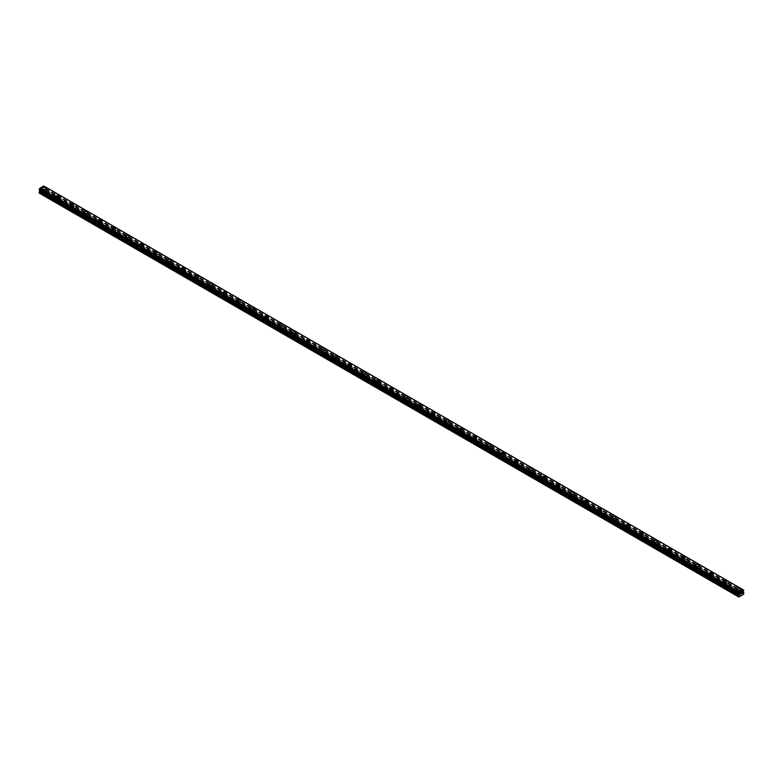 <?xml version="1.0" encoding="UTF-8"?>
<svg xmlns="http://www.w3.org/2000/svg" width="783" height="783" viewBox="0 0 783 783"><rect width="100%" height="100%" fill="white"/><g stroke="black" fill="none" stroke-linecap="round" stroke-linejoin="round"><path stroke-width="0.59" stroke-dasharray="3.92 2.94" d="M44.406 192.559L44.142 192.403A1.145 0.666 0 0 0 42.987 193.068L43.016 193.362A1.145 0.666 0 0 0 43.848 193.841L44.122 193.724A1.145 0.666 0 0 0 45.277 193.058L45.238 193.039A1.145 0.666 0 0 0 44.406 192.559L42.507 191.463L44.474 190.005L43.731 188.449L44.474 186.413M43.319 191.258A1.145 0.666 0 0 0 44.944 190.328A1.145 0.666 0 0 0 43.319 191.258M45.933 188.38L45.933 188.39A1.801 1.037 180 0 1 44.817 189.349A1.801 1.037 180 0 1 42.859 189.124A1.801 1.037 180 0 1 42.331 188.39L42.331 188.38M58.304 200.575L58.04 200.428A1.145 0.666 0 0 0 56.875 201.084L56.914 201.378A1.145 0.666 0 0 0 57.746 201.867L58.011 201.75A1.145 0.666 0 0 0 59.165 201.084L59.136 201.065A1.145 0.666 0 0 0 58.304 200.575L45.238 193.039M57.218 199.283A1.145 0.666 0 0 0 58.833 198.344A1.145 0.666 0 0 0 57.218 199.283M59.821 196.406L59.821 196.406A1.801 1.037 180 0 1 58.715 197.375A1.801 1.037 180 0 1 56.748 197.15A1.801 1.037 180 0 1 56.219 196.406L56.219 196.406M72.193 208.601L71.928 208.444A1.145 0.666 0 0 0 70.773 209.11L70.803 209.404A1.145 0.666 0 0 0 71.645 209.883L71.909 209.766A1.145 0.666 0 0 0 73.064 209.1L73.034 209.081A1.145 0.666 0 0 0 72.193 208.601L59.136 201.065M71.106 207.299A1.145 0.666 0 0 0 72.731 206.369A1.145 0.666 0 0 0 71.106 207.299M73.719 204.432L73.719 204.432A1.801 1.037 180 0 1 72.604 205.391A1.801 1.037 180 0 1 70.646 205.166A1.801 1.037 180 0 1 70.118 204.432L70.118 204.432M86.091 216.627L85.827 216.47A1.145 0.666 0 0 0 84.672 217.126L84.701 217.429A1.145 0.666 0 0 0 85.533 217.909L85.797 217.791A1.145 0.666 0 0 0 86.962 217.126L86.923 217.106A1.145 0.666 0 0 0 86.091 216.627L73.034 209.081M85.004 215.325A1.145 0.666 0 0 0 86.619 214.385A1.145 0.666 0 0 0 85.004 215.325M87.618 212.457L87.618 212.447A1.801 1.037 180 0 1 86.502 213.416A1.801 1.037 180 0 1 84.544 213.191A1.801 1.037 180 0 1 84.016 212.457L84.016 212.447M99.989 224.643L99.725 224.496A1.145 0.666 0 0 0 98.56 225.152L98.599 225.445A1.145 0.666 0 0 0 99.431 225.925L99.695 225.817A1.145 0.666 0 0 0 100.85 225.142L100.821 225.122A1.145 0.666 0 0 0 99.989 224.643L86.923 217.106M98.903 223.351A1.145 0.666 0 0 0 100.518 222.411A1.145 0.666 0 0 0 98.903 223.351M101.506 220.473L101.506 220.473A1.801 1.037 180 0 1 100.4 221.432A1.801 1.037 180 0 1 98.433 221.207A1.801 1.037 180 0 1 97.904 220.473L97.904 220.473M113.878 232.668L113.613 232.512A1.145 0.666 0 0 0 112.458 233.177L112.488 233.471A1.145 0.666 0 0 0 113.329 233.951L113.594 233.833A1.145 0.666 0 0 0 114.749 233.168L114.719 233.148A1.145 0.666 0 0 0 113.878 232.668L100.821 225.122M112.791 231.367A1.145 0.666 0 0 0 114.416 230.437A1.145 0.666 0 0 0 112.791 231.367M115.404 228.499L115.404 228.499A1.801 1.037 180 0 1 114.289 229.458A1.801 1.037 180 0 1 112.331 229.233A1.801 1.037 180 0 1 111.803 228.499L111.803 228.499M127.776 240.684L127.512 240.538A1.145 0.666 0 0 0 126.357 241.193L126.386 241.487A1.145 0.666 0 0 0 127.218 241.976L127.482 241.859A1.145 0.666 0 0 0 128.647 241.193L128.608 241.174A1.145 0.666 0 0 0 127.776 240.684L114.719 233.148M126.689 239.392A1.145 0.666 0 0 0 128.304 238.453A1.145 0.666 0 0 0 126.689 239.392M129.303 236.525L129.303 236.515A1.801 1.037 180 0 1 128.187 237.484A1.801 1.037 180 0 1 126.22 237.259A1.801 1.037 180 0 1 125.701 236.525L125.701 236.515M141.674 248.71L141.4 248.554A1.145 0.666 0 0 0 140.245 249.219L140.284 249.513A1.145 0.666 0 0 0 141.116 249.992L141.38 249.885A1.145 0.666 0 0 0 142.535 249.209L142.506 249.19A1.145 0.666 0 0 0 141.674 248.71L128.608 241.174M140.578 247.418A1.145 0.666 0 0 0 142.203 246.479A1.145 0.666 0 0 0 140.578 247.418M143.191 244.541L143.191 244.541A1.801 1.037 180 0 1 142.085 245.5A1.801 1.037 180 0 1 140.118 245.275A1.801 1.037 180 0 1 139.589 244.541L139.589 244.541M155.563 256.736L155.298 256.579A1.145 0.666 0 0 0 154.143 257.245L154.173 257.538A1.145 0.666 0 0 0 155.014 258.018L155.279 257.901A1.145 0.666 0 0 0 156.434 257.235L156.404 257.216A1.145 0.666 0 0 0 155.563 256.736L142.506 249.19M154.476 255.434A1.145 0.666 0 0 0 156.101 254.504A1.145 0.666 0 0 0 154.476 255.434M157.089 252.566L157.089 252.566A1.801 1.037 180 0 1 155.974 253.526A1.801 1.037 180 0 1 154.016 253.3A1.801 1.037 180 0 1 153.488 252.566L153.488 252.566M169.461 264.752L169.197 264.605A1.145 0.666 0 0 0 168.032 265.271L168.071 265.554A1.145 0.666 0 0 0 168.903 266.044L169.167 265.926A1.145 0.666 0 0 0 170.332 265.261L170.293 265.241A1.145 0.666 0 0 0 169.461 264.752L156.404 257.216M168.374 263.46A1.145 0.666 0 0 0 169.989 262.52A1.145 0.666 0 0 0 168.374 263.46M170.988 260.582L170.988 260.582A1.801 1.037 180 0 1 169.872 261.551A1.801 1.037 180 0 1 167.905 261.326A1.801 1.037 180 0 1 167.386 260.582L167.386 260.582M183.359 272.778L183.085 272.621A1.145 0.666 0 0 0 181.93 273.296L181.969 273.58A1.145 0.666 0 0 0 182.801 274.06L183.065 273.942A1.145 0.666 0 0 0 184.22 273.277L184.191 273.257A1.145 0.666 0 0 0 183.359 272.778L170.293 265.241M182.263 271.476A1.145 0.666 0 0 0 183.888 270.546A1.145 0.666 0 0 0 182.263 271.476M184.876 268.608L184.876 268.608A1.801 1.037 180 0 1 183.77 269.567A1.801 1.037 180 0 1 181.803 269.342A1.801 1.037 180 0 1 181.274 268.608L181.274 268.608M197.247 280.803L196.983 280.647A1.145 0.666 0 0 0 195.828 281.312L195.858 281.606A1.145 0.666 0 0 0 196.699 282.086L196.964 281.968A1.145 0.666 0 0 0 198.119 281.303L198.089 281.283A1.145 0.666 0 0 0 197.247 280.803L184.191 273.257L184.22 271.016M196.161 279.502A1.145 0.666 0 0 0 197.786 278.562A1.145 0.666 0 0 0 196.161 279.502M198.774 276.634L198.774 276.624A1.801 1.037 180 0 1 197.659 277.593A1.801 1.037 180 0 1 195.701 277.368A1.801 1.037 180 0 1 195.173 276.634L195.173 276.624M211.146 288.819L210.881 288.673A1.145 0.666 0 0 0 209.717 289.328L209.756 289.622A1.145 0.666 0 0 0 210.588 290.101L210.852 289.994A1.145 0.666 0 0 0 212.017 289.319L211.978 289.299A1.145 0.666 0 0 0 211.146 288.819L198.089 281.283L198.119 279.032M210.059 287.527A1.145 0.666 0 0 0 211.674 286.588A1.145 0.666 0 0 0 210.059 287.527M212.673 284.65L212.673 284.65A1.801 1.037 180 0 1 211.557 285.609A1.801 1.037 180 0 1 209.59 285.384A1.801 1.037 180 0 1 209.061 284.65L209.061 284.65M225.044 296.845L224.77 296.688A1.145 0.666 0 0 0 223.615 297.354L223.654 297.648A1.145 0.666 0 0 0 224.486 298.127L224.75 298.01A1.145 0.666 0 0 0 225.905 297.344L225.876 297.325A1.145 0.666 0 0 0 225.044 296.845L211.978 289.299L212.017 287.058M223.948 295.543A1.145 0.666 0 0 0 225.573 294.614A1.145 0.666 0 0 0 223.948 295.543M226.561 292.676L226.561 292.676A1.801 1.037 180 0 1 225.455 293.635A1.801 1.037 180 0 1 223.488 293.41A1.801 1.037 180 0 1 222.959 292.676L222.959 292.676M238.932 304.861L238.668 304.714A1.145 0.666 0 0 0 237.513 305.37L237.543 305.664A1.145 0.666 0 0 0 238.384 306.153L238.649 306.036A1.145 0.666 0 0 0 239.804 305.37L239.764 305.35A1.145 0.666 0 0 0 238.932 304.861L225.876 297.325L225.905 295.083M237.846 303.569A1.145 0.666 0 0 0 239.471 302.63A1.145 0.666 0 0 0 237.846 303.569M240.459 300.692L240.459 300.701A1.801 1.037 180 0 1 239.344 301.661A1.801 1.037 180 0 1 237.386 301.435A1.801 1.037 180 0 1 236.858 300.701L236.858 300.692M252.831 312.887L252.566 312.73A1.145 0.666 0 0 0 251.402 313.396L251.441 313.689A1.145 0.666 0 0 0 252.273 314.169L252.537 314.061A1.145 0.666 0 0 0 253.702 313.386L253.663 313.366A1.145 0.666 0 0 0 252.831 312.887L239.764 305.35M251.744 311.595A1.145 0.666 0 0 0 253.359 310.655A1.145 0.666 0 0 0 251.744 311.595M254.358 308.717L254.358 308.717A1.801 1.037 180 0 1 253.242 309.676A1.801 1.037 180 0 1 251.274 309.451A1.801 1.037 180 0 1 250.746 308.717L250.746 308.717M266.719 320.913L266.455 320.756A1.145 0.666 0 0 0 265.3 321.421L265.329 321.715A1.145 0.666 0 0 0 266.171 322.195L266.435 322.077A1.145 0.666 0 0 0 267.59 321.412L267.561 321.392A1.145 0.666 0 0 0 266.719 320.913L253.663 313.366M265.633 319.611A1.145 0.666 0 0 0 267.257 318.681A1.145 0.666 0 0 0 265.633 319.611M268.246 316.743L268.246 316.743A1.801 1.037 180 0 1 267.14 317.702A1.801 1.037 180 0 1 265.173 317.477A1.801 1.037 180 0 1 264.644 316.743L264.644 316.743M280.617 328.929L280.353 328.782A1.145 0.666 0 0 0 279.198 329.437L279.228 329.731A1.145 0.666 0 0 0 280.06 330.22L280.334 330.103A1.145 0.666 0 0 0 281.489 329.437L281.449 329.418A1.145 0.666 0 0 0 280.617 328.929L267.561 321.392M279.531 327.637A1.145 0.666 0 0 0 281.156 326.697A1.145 0.666 0 0 0 279.531 327.637M282.144 324.759L282.144 324.759A1.801 1.037 180 0 1 281.028 325.728A1.801 1.037 180 0 1 279.071 325.503A1.801 1.037 180 0 1 278.542 324.759L278.542 324.759M294.516 336.954L294.251 336.798A1.145 0.666 0 0 0 293.087 337.463L293.126 337.757A1.145 0.666 0 0 0 293.958 338.236L294.222 338.129A1.145 0.666 0 0 0 295.387 337.453L295.348 337.434A1.145 0.666 0 0 0 294.516 336.954L281.449 329.418M293.429 335.653A1.145 0.666 0 0 0 295.044 334.723A1.145 0.666 0 0 0 293.429 335.653M296.033 332.785L296.033 332.785A1.801 1.037 180 0 1 294.927 333.744A1.801 1.037 180 0 1 292.959 333.519A1.801 1.037 180 0 1 292.431 332.785L292.431 332.785M308.404 344.98L308.14 344.823A1.145 0.666 0 0 0 306.985 345.489L307.014 345.783A1.145 0.666 0 0 0 307.856 346.262L308.12 346.145A1.145 0.666 0 0 0 309.275 345.479L309.246 345.46A1.145 0.666 0 0 0 308.404 344.98L295.348 337.434M307.318 343.678A1.145 0.666 0 0 0 308.942 342.739A1.145 0.666 0 0 0 307.318 343.678M309.931 340.811L309.931 340.801A1.801 1.037 180 0 1 308.825 341.77A1.801 1.037 180 0 1 306.858 341.545A1.801 1.037 180 0 1 306.329 340.811L306.329 340.801M322.302 352.996L322.038 352.849A1.145 0.666 0 0 0 320.883 353.505L320.913 353.799A1.145 0.666 0 0 0 321.744 354.278L322.019 354.17A1.145 0.666 0 0 0 323.173 353.495L323.134 353.476A1.145 0.666 0 0 0 322.302 352.996L309.246 345.46M321.216 351.704A1.145 0.666 0 0 0 322.841 350.764A1.145 0.666 0 0 0 321.216 351.704M323.829 348.826L323.829 348.826A1.801 1.037 180 0 1 322.713 349.786A1.801 1.037 180 0 1 320.756 349.561A1.801 1.037 180 0 1 320.227 348.826L320.227 348.826M336.201 361.022L335.936 360.865A1.145 0.666 0 0 0 334.772 361.531L334.811 361.824A1.145 0.666 0 0 0 335.643 362.304L335.907 362.186A1.145 0.666 0 0 0 337.072 361.521L337.033 361.501A1.145 0.666 0 0 0 336.201 361.022L323.134 353.476M335.114 359.72A1.145 0.666 0 0 0 336.729 358.79A1.145 0.666 0 0 0 335.114 359.72M337.718 356.852L337.718 356.852A1.801 1.037 180 0 1 336.612 357.811A1.801 1.037 180 0 1 334.644 357.586A1.801 1.037 180 0 1 334.116 356.852L334.116 356.852M350.089 369.038L349.825 368.891A1.145 0.666 0 0 0 348.67 369.556L348.699 369.84A1.145 0.666 0 0 0 349.541 370.33L349.805 370.212A1.145 0.666 0 0 0 350.96 369.547L350.931 369.527A1.145 0.666 0 0 0 350.089 369.038L337.033 361.501M349.003 367.746A1.145 0.666 0 0 0 350.627 366.806A1.145 0.666 0 0 0 349.003 367.746M351.616 364.878L351.616 364.868A1.801 1.037 180 0 1 350.5 365.837A1.801 1.037 180 0 1 348.543 365.612A1.801 1.037 180 0 1 348.014 364.878L348.014 364.868M363.987 377.063L363.723 376.907A1.145 0.666 0 0 0 362.568 377.582L362.598 377.866A1.145 0.666 0 0 0 363.429 378.346L363.704 378.238A1.145 0.666 0 0 0 364.858 377.563L364.819 377.543A1.145 0.666 0 0 0 363.987 377.063L350.931 369.527M362.901 375.771A1.145 0.666 0 0 0 364.526 374.832A1.145 0.666 0 0 0 362.901 375.771M365.514 372.894L365.514 372.894A1.801 1.037 180 0 1 364.398 373.853A1.801 1.037 180 0 1 362.441 373.628A1.801 1.037 180 0 1 361.912 372.894L361.912 372.894M377.886 385.089L377.621 384.933A1.145 0.666 0 0 0 376.457 385.598L376.496 385.892A1.145 0.666 0 0 0 377.328 386.371L377.592 386.254A1.145 0.666 0 0 0 378.747 385.588L378.718 385.569A1.145 0.666 0 0 0 377.886 385.089L364.819 377.543M376.799 383.787A1.145 0.666 0 0 0 378.414 382.858A1.145 0.666 0 0 0 376.799 383.787M379.403 380.92L379.403 380.92A1.801 1.037 180 0 1 378.297 381.879A1.801 1.037 180 0 1 376.329 381.654A1.801 1.037 180 0 1 375.801 380.92L375.801 380.92M391.774 393.105L391.51 392.958A1.145 0.666 0 0 0 390.355 393.614L390.384 393.908A1.145 0.666 0 0 0 391.226 394.397L391.49 394.28A1.145 0.666 0 0 0 392.645 393.614L392.616 393.595A1.145 0.666 0 0 0 391.774 393.105L378.718 385.569L378.747 383.318M390.688 391.813A1.145 0.666 0 0 0 392.312 390.874A1.145 0.666 0 0 0 390.688 391.813M393.301 388.936L393.301 388.936A1.801 1.037 180 0 1 392.185 389.905A1.801 1.037 180 0 1 390.228 389.68A1.801 1.037 180 0 1 389.699 388.936L389.699 388.936M405.672 401.131L405.408 400.974A1.145 0.666 0 0 0 404.253 401.64L404.282 401.933A1.145 0.666 0 0 0 405.114 402.413L405.379 402.305A1.145 0.666 0 0 0 406.543 401.63L406.504 401.61A1.145 0.666 0 0 0 405.672 401.131L392.616 393.595L392.645 391.343M404.586 399.839A1.145 0.666 0 0 0 406.201 398.899A1.145 0.666 0 0 0 404.586 399.839M407.199 396.961L407.199 396.961A1.801 1.037 180 0 1 406.083 397.921A1.801 1.037 180 0 1 404.126 397.695A1.801 1.037 180 0 1 403.597 396.961L403.597 396.961M419.571 409.157L419.296 409A1.145 0.666 0 0 0 418.142 409.666L418.181 409.959A1.145 0.666 0 0 0 419.013 410.439L419.277 410.321A1.145 0.666 0 0 0 420.432 409.656L420.402 409.636A1.145 0.666 0 0 0 419.571 409.157L406.504 401.61L406.543 399.369M418.474 407.855A1.145 0.666 0 0 0 420.099 406.925A1.145 0.666 0 0 0 418.474 407.855M421.088 404.977L421.088 404.987A1.801 1.037 180 0 1 419.982 405.946A1.801 1.037 180 0 1 418.014 405.721A1.801 1.037 180 0 1 417.486 404.987L417.486 404.977M433.459 417.173L433.195 417.026A1.145 0.666 0 0 0 432.04 417.682L432.069 417.975A1.145 0.666 0 0 0 432.911 418.455L433.175 418.347A1.145 0.666 0 0 0 434.33 417.682L434.301 417.662A1.145 0.666 0 0 0 433.459 417.173L420.402 409.636L420.432 407.385M432.373 415.881A1.145 0.666 0 0 0 433.997 414.941A1.145 0.666 0 0 0 432.373 415.881M434.986 413.003L434.986 413.003A1.801 1.037 180 0 1 433.87 413.972A1.801 1.037 180 0 1 431.913 413.737A1.801 1.037 180 0 1 431.384 413.003L431.384 413.003M447.357 425.198L447.093 425.042A1.145 0.666 0 0 0 445.928 425.707L445.967 426.001A1.145 0.666 0 0 0 446.799 426.481L447.064 426.363A1.145 0.666 0 0 0 448.228 425.698L448.189 425.678A1.145 0.666 0 0 0 447.357 425.198L434.301 417.662L434.33 415.411M446.271 423.897A1.145 0.666 0 0 0 447.886 422.967A1.145 0.666 0 0 0 446.271 423.897M448.884 421.029L448.884 421.029A1.801 1.037 180 0 1 447.768 421.988A1.801 1.037 180 0 1 445.801 421.763A1.801 1.037 180 0 1 445.282 421.029L445.282 421.029M461.256 433.224L460.981 433.068A1.145 0.666 0 0 0 459.827 433.723L459.866 434.017A1.145 0.666 0 0 0 460.698 434.506L460.962 434.389A1.145 0.666 0 0 0 462.117 433.723L462.087 433.704A1.145 0.666 0 0 0 461.256 433.224L448.189 425.678M460.159 431.922A1.145 0.666 0 0 0 461.784 430.983A1.145 0.666 0 0 0 460.159 431.922M462.773 429.055L462.773 429.045A1.801 1.037 180 0 1 461.667 430.014A1.801 1.037 180 0 1 459.699 429.789A1.801 1.037 180 0 1 459.171 429.055L459.171 429.045M475.144 441.24L474.88 441.083A1.145 0.666 0 0 0 473.725 441.749L473.754 442.043A1.145 0.666 0 0 0 474.596 442.522L474.86 442.415A1.145 0.666 0 0 0 476.015 441.739L475.986 441.72A1.145 0.666 0 0 0 475.144 441.24L462.087 433.704M474.058 439.948A1.145 0.666 0 0 0 475.682 439.009A1.145 0.666 0 0 0 474.058 439.948M476.671 437.071L476.671 437.071A1.801 1.037 180 0 1 475.555 438.03A1.801 1.037 180 0 1 473.598 437.805A1.801 1.037 180 0 1 473.069 437.071L473.069 437.071M489.042 449.266L488.778 449.109A1.145 0.666 0 0 0 487.613 449.775L487.652 450.068A1.145 0.666 0 0 0 488.484 450.548L488.749 450.431A1.145 0.666 0 0 0 489.913 449.765L489.874 449.745A1.145 0.666 0 0 0 489.042 449.266L475.986 441.72M487.956 447.964A1.145 0.666 0 0 0 489.571 447.034A1.145 0.666 0 0 0 487.956 447.964M490.569 445.096L490.569 445.096A1.801 1.037 180 0 1 489.453 446.056A1.801 1.037 180 0 1 487.486 445.83A1.801 1.037 180 0 1 486.967 445.096L486.967 445.096M502.94 457.282L502.666 457.135A1.145 0.666 0 0 0 501.511 457.791L501.551 458.084A1.145 0.666 0 0 0 502.383 458.574L502.647 458.456A1.145 0.666 0 0 0 503.802 457.791L503.772 457.771A1.145 0.666 0 0 0 502.94 457.282L489.874 449.745M501.844 455.99A1.145 0.666 0 0 0 503.469 455.05A1.145 0.666 0 0 0 501.844 455.99M504.458 453.112L504.458 453.112A1.801 1.037 180 0 1 503.352 454.081A1.801 1.037 180 0 1 501.384 453.856A1.801 1.037 180 0 1 500.856 453.112L500.856 453.112M516.829 465.308L516.565 465.151A1.145 0.666 0 0 0 515.41 465.816L515.439 466.11A1.145 0.666 0 0 0 516.281 466.59L516.545 466.482A1.145 0.666 0 0 0 517.7 465.807L517.671 465.787A1.145 0.666 0 0 0 516.829 465.308L503.772 457.771M515.743 464.016A1.145 0.666 0 0 0 517.367 463.076A1.145 0.666 0 0 0 515.743 464.016M518.356 461.138L518.356 461.138A1.801 1.037 180 0 1 517.24 462.097A1.801 1.037 180 0 1 515.283 461.872A1.801 1.037 180 0 1 514.754 461.138L514.754 461.138M530.727 473.333L530.463 473.177A1.145 0.666 0 0 0 529.298 473.842L529.337 474.136A1.145 0.666 0 0 0 530.169 474.615L530.434 474.498A1.145 0.666 0 0 0 531.598 473.832L531.559 473.813A1.145 0.666 0 0 0 530.727 473.333L517.671 465.787M529.641 472.032A1.145 0.666 0 0 0 531.256 471.102A1.145 0.666 0 0 0 529.641 472.032M532.254 469.164L532.254 469.154A1.801 1.037 180 0 1 531.138 470.123A1.801 1.037 180 0 1 529.171 469.898A1.801 1.037 180 0 1 528.642 469.164L528.642 469.154M544.616 481.349L544.351 481.202A1.145 0.666 0 0 0 543.196 481.868L543.236 482.152A1.145 0.666 0 0 0 544.068 482.631L544.332 482.524A1.145 0.666 0 0 0 545.487 481.858L545.457 481.839A1.145 0.666 0 0 0 544.616 481.349L531.559 473.813M543.529 480.057A1.145 0.666 0 0 0 545.154 479.118A1.145 0.666 0 0 0 543.529 480.057M546.143 477.18L546.143 477.18A1.801 1.037 180 0 1 545.037 478.149A1.801 1.037 180 0 1 543.069 477.924A1.801 1.037 180 0 1 542.541 477.18L542.541 477.18M558.514 489.375L558.25 489.218A1.145 0.666 0 0 0 557.095 489.894L557.124 490.178A1.145 0.666 0 0 0 557.956 490.657L558.23 490.54A1.145 0.666 0 0 0 559.385 489.874L559.346 489.855A1.145 0.666 0 0 0 558.514 489.375L545.457 481.839M557.427 488.073A1.145 0.666 0 0 0 559.052 487.143A1.145 0.666 0 0 0 557.427 488.073M560.041 485.206L560.041 485.206A1.801 1.037 180 0 1 558.925 486.165A1.801 1.037 180 0 1 556.967 485.94A1.801 1.037 180 0 1 556.439 485.206L556.439 485.206M572.412 497.401L572.148 497.244A1.145 0.666 0 0 0 570.983 497.9L571.022 498.194A1.145 0.666 0 0 0 571.854 498.683L572.119 498.565A1.145 0.666 0 0 0 573.283 497.9L573.244 497.88A1.145 0.666 0 0 0 572.412 497.401L559.346 489.855M571.326 496.099A1.145 0.666 0 0 0 572.941 495.159A1.145 0.666 0 0 0 571.326 496.099M573.939 493.231L573.939 493.221A1.801 1.037 180 0 1 572.823 494.19A1.801 1.037 180 0 1 570.856 493.965A1.801 1.037 180 0 1 570.327 493.231L570.327 493.221M586.301 505.417L586.036 505.26A1.145 0.666 0 0 0 584.881 505.926L584.911 506.219A1.145 0.666 0 0 0 585.753 506.699L586.017 506.591A1.145 0.666 0 0 0 587.172 505.916L587.142 505.896A1.145 0.666 0 0 0 586.301 505.417L573.244 497.88M585.214 504.125A1.145 0.666 0 0 0 586.839 503.185A1.145 0.666 0 0 0 585.214 504.125M587.827 501.247L587.827 501.247A1.801 1.037 180 0 1 586.721 502.206A1.801 1.037 180 0 1 584.754 501.981A1.801 1.037 180 0 1 584.226 501.247L584.226 501.247M600.199 513.442L599.935 513.286A1.145 0.666 0 0 0 598.78 513.951L598.809 514.245A1.145 0.666 0 0 0 599.641 514.725L599.915 514.607A1.145 0.666 0 0 0 601.07 513.942L601.031 513.922A1.145 0.666 0 0 0 600.199 513.442L587.142 505.896L587.172 503.655M599.112 512.141A1.145 0.666 0 0 0 600.737 511.211A1.145 0.666 0 0 0 599.112 512.141M601.726 509.273L601.726 509.273A1.801 1.037 180 0 1 600.61 510.232A1.801 1.037 180 0 1 598.652 510.007A1.801 1.037 180 0 1 598.124 509.273L598.124 509.273M614.097 521.458L613.833 521.312A1.145 0.666 0 0 0 612.668 521.967L612.707 522.261A1.145 0.666 0 0 0 613.539 522.75L613.803 522.633A1.145 0.666 0 0 0 614.968 521.967L614.929 521.948A1.145 0.666 0 0 0 614.097 521.458L601.031 513.922L601.07 511.681M613.011 520.166A1.145 0.666 0 0 0 614.626 519.227A1.145 0.666 0 0 0 613.011 520.166M615.614 517.289L615.614 517.299A1.801 1.037 180 0 1 614.508 518.258A1.801 1.037 180 0 1 612.541 518.033A1.801 1.037 180 0 1 612.012 517.299L612.012 517.289M627.986 529.484L627.721 529.328A1.145 0.666 0 0 0 626.566 529.993L626.596 530.287A1.145 0.666 0 0 0 627.437 530.766L627.702 530.659A1.145 0.666 0 0 0 628.857 529.983L628.827 529.964A1.145 0.666 0 0 0 627.986 529.484L614.929 521.948L614.968 519.697M626.899 528.192A1.145 0.666 0 0 0 628.524 527.253A1.145 0.666 0 0 0 626.899 528.192M629.512 525.315L629.512 525.315A1.801 1.037 180 0 1 628.406 526.274A1.801 1.037 180 0 1 626.439 526.049A1.801 1.037 180 0 1 625.911 525.315L625.911 525.315M641.884 537.51L641.62 537.353A1.145 0.666 0 0 0 640.465 538.019L640.494 538.312A1.145 0.666 0 0 0 641.326 538.792L641.6 538.675A1.145 0.666 0 0 0 642.755 538.009L642.716 537.99A1.145 0.666 0 0 0 641.884 537.51L628.827 529.964M640.797 536.208A1.145 0.666 0 0 0 642.422 535.278A1.145 0.666 0 0 0 640.797 536.208M643.411 533.34L643.411 533.34A1.801 1.037 180 0 1 642.295 534.3A1.801 1.037 180 0 1 640.337 534.075A1.801 1.037 180 0 1 639.809 533.34L639.809 533.34M655.782 545.526L655.518 545.379A1.145 0.666 0 0 0 654.353 546.035L654.392 546.328A1.145 0.666 0 0 0 655.224 546.818L655.488 546.7A1.145 0.666 0 0 0 656.643 546.035L656.614 546.015A1.145 0.666 0 0 0 655.782 545.526L642.716 537.99M654.696 544.234A1.145 0.666 0 0 0 656.311 543.294A1.145 0.666 0 0 0 654.696 544.234M657.299 541.356L657.299 541.356A1.801 1.037 180 0 1 656.193 542.325A1.801 1.037 180 0 1 654.226 542.1A1.801 1.037 180 0 1 653.697 541.356L653.697 541.356M669.671 553.552L669.406 553.395A1.145 0.666 0 0 0 668.251 554.061L668.281 554.354A1.145 0.666 0 0 0 669.122 554.834L669.387 554.716A1.145 0.666 0 0 0 670.542 554.051L670.512 554.031A1.145 0.666 0 0 0 669.671 553.552L656.614 546.015M668.584 552.25A1.145 0.666 0 0 0 670.209 551.32A1.145 0.666 0 0 0 668.584 552.25M671.197 549.382L671.197 549.382A1.801 1.037 180 0 1 670.082 550.341A1.801 1.037 180 0 1 668.124 550.116A1.801 1.037 180 0 1 667.596 549.382L667.596 549.382M683.569 561.577L683.305 561.421A1.145 0.666 0 0 0 682.15 562.086L682.179 562.38A1.145 0.666 0 0 0 683.011 562.86L683.275 562.742A1.145 0.666 0 0 0 684.44 562.077L684.401 562.057A1.145 0.666 0 0 0 683.569 561.577L670.512 554.031M682.482 560.276A1.145 0.666 0 0 0 684.097 559.336A1.145 0.666 0 0 0 682.482 560.276M685.096 557.408L685.096 557.398A1.801 1.037 180 0 1 683.98 558.367A1.801 1.037 180 0 1 682.022 558.142A1.801 1.037 180 0 1 681.494 557.408L681.494 557.398M697.467 569.593L697.203 569.447A1.145 0.666 0 0 0 696.038 570.102L696.077 570.396A1.145 0.666 0 0 0 696.909 570.876L697.173 570.768A1.145 0.666 0 0 0 698.328 570.093L698.299 570.073A1.145 0.666 0 0 0 697.467 569.593L684.401 562.057M696.381 568.301A1.145 0.666 0 0 0 697.996 567.362A1.145 0.666 0 0 0 696.381 568.301M698.984 565.424L698.984 565.424A1.801 1.037 180 0 1 697.878 566.383A1.801 1.037 180 0 1 695.911 566.158A1.801 1.037 180 0 1 695.382 565.424L695.382 565.424M711.356 577.619L711.091 577.462A1.145 0.666 0 0 0 709.936 578.128L709.966 578.422A1.145 0.666 0 0 0 710.807 578.901L711.072 578.784A1.145 0.666 0 0 0 712.227 578.118L712.197 578.099A1.145 0.666 0 0 0 711.356 577.619L698.299 570.073M710.269 576.317A1.145 0.666 0 0 0 711.894 575.388A1.145 0.666 0 0 0 710.269 576.317M712.882 573.45L712.882 573.45A1.801 1.037 180 0 1 711.767 574.409A1.801 1.037 180 0 1 709.809 574.184A1.801 1.037 180 0 1 709.281 573.45L709.281 573.45M725.254 585.635L724.989 585.488A1.145 0.666 0 0 0 723.835 586.154L723.864 586.438A1.145 0.666 0 0 0 724.696 586.927L724.96 586.81A1.145 0.666 0 0 0 726.125 586.144L726.086 586.124A1.145 0.666 0 0 0 725.254 585.635L712.197 578.099M724.167 584.343A1.145 0.666 0 0 0 725.782 583.404A1.145 0.666 0 0 0 724.167 584.343M726.781 581.475L726.781 581.466A1.801 1.037 180 0 1 725.665 582.435A1.801 1.037 180 0 1 723.707 582.209A1.801 1.037 180 0 1 723.179 581.475L723.179 581.466M738.056 594.767A1.145 0.666 0 0 0 738.594 594.943L738.858 594.835A1.145 0.666 0 0 0 740.013 594.16L739.984 594.14A1.145 0.666 0 0 0 739.152 593.661L738.878 593.504A1.145 0.666 0 0 0 737.723 594.18L737.762 594.463A1.145 0.666 0 0 0 738.056 594.767M738.056 592.369A1.145 0.666 0 0 0 739.681 591.429A1.145 0.666 0 0 0 738.056 592.369M740.669 589.491L740.669 589.491A1.801 1.037 180 0 1 739.563 590.451A1.801 1.037 180 0 1 737.596 590.225A1.801 1.037 180 0 1 737.067 589.491L737.067 589.491M737.596 592.633A1.801 1.037 0 0 0 739.563 592.858A1.801 1.037 0 0 0 740.669 591.899A1.801 1.037 0 0 0 740.141 591.165A1.801 1.037 0 0 0 738.183 590.94A1.801 1.037 0 0 0 737.067 591.899A1.801 1.037 0 0 0 737.596 592.633M737.596 590.47A1.801 1.037 0 0 0 739.563 590.695A1.801 1.037 0 0 0 740.669 589.736A1.801 1.037 0 0 0 740.141 589.002A1.801 1.037 0 0 0 738.183 588.777A1.801 1.037 0 0 0 737.067 589.736A1.801 1.037 0 0 0 737.596 590.47M723.707 584.607A1.801 1.037 0 0 0 725.665 584.832A1.801 1.037 0 0 0 726.781 583.873A1.801 1.037 0 0 0 726.252 583.139A1.801 1.037 0 0 0 724.285 582.914A1.801 1.037 0 0 0 723.179 583.873A1.801 1.037 0 0 0 723.707 584.607M723.707 582.444A1.801 1.037 0 0 0 725.665 582.669A1.801 1.037 0 0 0 726.781 581.71A1.801 1.037 0 0 0 726.252 580.976A1.801 1.037 0 0 0 724.285 580.751A1.801 1.037 0 0 0 723.179 581.71A1.801 1.037 0 0 0 723.707 582.444M709.809 576.591A1.801 1.037 0 0 0 711.767 576.817A1.801 1.037 0 0 0 712.882 575.857A1.801 1.037 0 0 0 712.354 575.114A1.801 1.037 0 0 0 710.396 574.888A1.801 1.037 0 0 0 709.281 575.857A1.801 1.037 0 0 0 709.809 576.591M709.809 574.428A1.801 1.037 0 0 0 711.767 574.653A1.801 1.037 0 0 0 712.882 573.694A1.801 1.037 0 0 0 712.354 572.95A1.801 1.037 0 0 0 710.396 572.725A1.801 1.037 0 0 0 709.281 573.694A1.801 1.037 0 0 0 709.809 574.428M695.911 568.566A1.801 1.037 0 0 0 697.878 568.791A1.801 1.037 0 0 0 698.984 567.832A1.801 1.037 0 0 0 698.456 567.098A1.801 1.037 0 0 0 696.498 566.872A1.801 1.037 0 0 0 695.382 567.832A1.801 1.037 0 0 0 695.911 568.566M695.911 566.403A1.801 1.037 0 0 0 697.878 566.628A1.801 1.037 0 0 0 698.984 565.669A1.801 1.037 0 0 0 698.456 564.935A1.801 1.037 0 0 0 696.498 564.709A1.801 1.037 0 0 0 695.382 565.669A1.801 1.037 0 0 0 695.911 566.403M682.022 560.54A1.801 1.037 0 0 0 683.98 560.765A1.801 1.037 0 0 0 685.096 559.806A1.801 1.037 0 0 0 684.567 559.072A1.801 1.037 0 0 0 682.6 558.847A1.801 1.037 0 0 0 681.494 559.806A1.801 1.037 0 0 0 682.022 560.54M682.022 558.377A1.801 1.037 0 0 0 683.98 558.602A1.801 1.037 0 0 0 685.096 557.643A1.801 1.037 0 0 0 684.567 556.909A1.801 1.037 0 0 0 682.6 556.684A1.801 1.037 0 0 0 681.494 557.643A1.801 1.037 0 0 0 682.022 558.377M668.124 552.524A1.801 1.037 0 0 0 670.082 552.749A1.801 1.037 0 0 0 671.197 551.79A1.801 1.037 0 0 0 670.669 551.056A1.801 1.037 0 0 0 668.711 550.821A1.801 1.037 0 0 0 667.596 551.79A1.801 1.037 0 0 0 668.124 552.524M668.124 550.361A1.801 1.037 0 0 0 670.082 550.586A1.801 1.037 0 0 0 671.197 549.627A1.801 1.037 0 0 0 670.669 548.883A1.801 1.037 0 0 0 668.711 548.658A1.801 1.037 0 0 0 667.596 549.627A1.801 1.037 0 0 0 668.124 550.361M654.226 544.498A1.801 1.037 0 0 0 656.193 544.723A1.801 1.037 0 0 0 657.299 543.764A1.801 1.037 0 0 0 656.78 543.03A1.801 1.037 0 0 0 654.813 542.805A1.801 1.037 0 0 0 653.697 543.764A1.801 1.037 0 0 0 654.226 544.498M654.226 542.335A1.801 1.037 0 0 0 656.193 542.56A1.801 1.037 0 0 0 657.299 541.601A1.801 1.037 0 0 0 656.78 540.867A1.801 1.037 0 0 0 654.813 540.642A1.801 1.037 0 0 0 653.697 541.601A1.801 1.037 0 0 0 654.226 542.335M640.337 536.482A1.801 1.037 0 0 0 642.295 536.707A1.801 1.037 0 0 0 643.411 535.738A1.801 1.037 0 0 0 642.882 535.004A1.801 1.037 0 0 0 640.915 534.779A1.801 1.037 0 0 0 639.809 535.738A1.801 1.037 0 0 0 640.337 536.482M640.337 534.309A1.801 1.037 0 0 0 642.295 534.544A1.801 1.037 0 0 0 643.411 533.575A1.801 1.037 0 0 0 642.882 532.841A1.801 1.037 0 0 0 640.915 532.616A1.801 1.037 0 0 0 639.809 533.575A1.801 1.037 0 0 0 640.337 534.309M626.439 528.456A1.801 1.037 0 0 0 628.406 528.682A1.801 1.037 0 0 0 629.512 527.722A1.801 1.037 0 0 0 628.984 526.988A1.801 1.037 0 0 0 627.026 526.763A1.801 1.037 0 0 0 625.911 527.722A1.801 1.037 0 0 0 626.439 528.456M626.439 526.293A1.801 1.037 0 0 0 628.406 526.519A1.801 1.037 0 0 0 629.512 525.559A1.801 1.037 0 0 0 628.984 524.825A1.801 1.037 0 0 0 627.026 524.6A1.801 1.037 0 0 0 625.911 525.559A1.801 1.037 0 0 0 626.439 526.293M612.541 520.431A1.801 1.037 0 0 0 614.508 520.656A1.801 1.037 0 0 0 615.614 519.697A1.801 1.037 0 0 0 615.095 518.963A1.801 1.037 0 0 0 613.128 518.737A1.801 1.037 0 0 0 612.012 519.697A1.801 1.037 0 0 0 612.541 520.431M612.541 518.268A1.801 1.037 0 0 0 614.508 518.493A1.801 1.037 0 0 0 615.614 517.534A1.801 1.037 0 0 0 615.095 516.8A1.801 1.037 0 0 0 613.128 516.574A1.801 1.037 0 0 0 612.012 517.534A1.801 1.037 0 0 0 612.541 518.268M598.652 512.415A1.801 1.037 0 0 0 600.61 512.64A1.801 1.037 0 0 0 601.726 511.681A1.801 1.037 0 0 0 601.197 510.937A1.801 1.037 0 0 0 599.23 510.712A1.801 1.037 0 0 0 598.124 511.681A1.801 1.037 0 0 0 598.652 512.415M598.652 510.252A1.801 1.037 0 0 0 600.61 510.477A1.801 1.037 0 0 0 601.726 509.508A1.801 1.037 0 0 0 601.197 508.774A1.801 1.037 0 0 0 599.23 508.549A1.801 1.037 0 0 0 598.124 509.508A1.801 1.037 0 0 0 598.652 510.252M584.754 504.389A1.801 1.037 0 0 0 586.721 504.614A1.801 1.037 0 0 0 587.827 503.655A1.801 1.037 0 0 0 587.299 502.921A1.801 1.037 0 0 0 585.341 502.696A1.801 1.037 0 0 0 584.226 503.655A1.801 1.037 0 0 0 584.754 504.389M584.754 502.226A1.801 1.037 0 0 0 586.721 502.451A1.801 1.037 0 0 0 587.827 501.492A1.801 1.037 0 0 0 587.299 500.758A1.801 1.037 0 0 0 585.341 500.533A1.801 1.037 0 0 0 584.226 501.492A1.801 1.037 0 0 0 584.754 502.226M570.856 496.363A1.801 1.037 0 0 0 572.823 496.588A1.801 1.037 0 0 0 573.939 495.629A1.801 1.037 0 0 0 573.41 494.895A1.801 1.037 0 0 0 571.443 494.67A1.801 1.037 0 0 0 570.327 495.629A1.801 1.037 0 0 0 570.856 496.363M570.856 494.2A1.801 1.037 0 0 0 572.823 494.425A1.801 1.037 0 0 0 573.939 493.466A1.801 1.037 0 0 0 573.41 492.732A1.801 1.037 0 0 0 571.443 492.507A1.801 1.037 0 0 0 570.327 493.466A1.801 1.037 0 0 0 570.856 494.2M556.967 488.347A1.801 1.037 0 0 0 558.925 488.572A1.801 1.037 0 0 0 560.041 487.613A1.801 1.037 0 0 0 559.512 486.869A1.801 1.037 0 0 0 557.545 486.644A1.801 1.037 0 0 0 556.439 487.613A1.801 1.037 0 0 0 556.967 488.347M556.967 486.184A1.801 1.037 0 0 0 558.925 486.409A1.801 1.037 0 0 0 560.041 485.45A1.801 1.037 0 0 0 559.512 484.706A1.801 1.037 0 0 0 557.545 484.481A1.801 1.037 0 0 0 556.439 485.45A1.801 1.037 0 0 0 556.967 486.184M543.069 480.322A1.801 1.037 0 0 0 545.037 480.547A1.801 1.037 0 0 0 546.143 479.587A1.801 1.037 0 0 0 545.614 478.853A1.801 1.037 0 0 0 543.656 478.628A1.801 1.037 0 0 0 542.541 479.587A1.801 1.037 0 0 0 543.069 480.322M543.069 478.159A1.801 1.037 0 0 0 545.037 478.384A1.801 1.037 0 0 0 546.143 477.424A1.801 1.037 0 0 0 545.614 476.69A1.801 1.037 0 0 0 543.656 476.465A1.801 1.037 0 0 0 542.541 477.424A1.801 1.037 0 0 0 543.069 478.159M529.171 472.296A1.801 1.037 0 0 0 531.138 472.531A1.801 1.037 0 0 0 532.254 471.562A1.801 1.037 0 0 0 531.726 470.828A1.801 1.037 0 0 0 529.758 470.603A1.801 1.037 0 0 0 528.642 471.562A1.801 1.037 0 0 0 529.171 472.296M529.171 470.133A1.801 1.037 0 0 0 531.138 470.368A1.801 1.037 0 0 0 532.254 469.399A1.801 1.037 0 0 0 531.726 468.665A1.801 1.037 0 0 0 529.758 468.44A1.801 1.037 0 0 0 528.642 469.399A1.801 1.037 0 0 0 529.171 470.133M515.283 464.28A1.801 1.037 0 0 0 517.24 464.505A1.801 1.037 0 0 0 518.356 463.546A1.801 1.037 0 0 0 517.827 462.812A1.801 1.037 0 0 0 515.86 462.587A1.801 1.037 0 0 0 514.754 463.546A1.801 1.037 0 0 0 515.283 464.28M515.283 462.117A1.801 1.037 0 0 0 517.24 462.342A1.801 1.037 0 0 0 518.356 461.383A1.801 1.037 0 0 0 517.827 460.649A1.801 1.037 0 0 0 515.86 460.424A1.801 1.037 0 0 0 514.754 461.383A1.801 1.037 0 0 0 515.283 462.117M501.384 456.254A1.801 1.037 0 0 0 503.352 456.479A1.801 1.037 0 0 0 504.458 455.52A1.801 1.037 0 0 0 503.929 454.786A1.801 1.037 0 0 0 501.972 454.561A1.801 1.037 0 0 0 500.856 455.52A1.801 1.037 0 0 0 501.384 456.254M501.384 454.091A1.801 1.037 0 0 0 503.352 454.316A1.801 1.037 0 0 0 504.458 453.357A1.801 1.037 0 0 0 503.929 452.623A1.801 1.037 0 0 0 501.972 452.398A1.801 1.037 0 0 0 500.856 453.357A1.801 1.037 0 0 0 501.384 454.091M487.486 448.238A1.801 1.037 0 0 0 489.453 448.463A1.801 1.037 0 0 0 490.569 447.494A1.801 1.037 0 0 0 490.041 446.76A1.801 1.037 0 0 0 488.073 446.535A1.801 1.037 0 0 0 486.967 447.494A1.801 1.037 0 0 0 487.486 448.238M487.486 446.075A1.801 1.037 0 0 0 489.453 446.3A1.801 1.037 0 0 0 490.569 445.331A1.801 1.037 0 0 0 490.041 444.597A1.801 1.037 0 0 0 488.073 444.372A1.801 1.037 0 0 0 486.967 445.331A1.801 1.037 0 0 0 487.486 446.075M473.598 440.212A1.801 1.037 0 0 0 475.555 440.438A1.801 1.037 0 0 0 476.671 439.478A1.801 1.037 0 0 0 476.142 438.744A1.801 1.037 0 0 0 474.175 438.519A1.801 1.037 0 0 0 473.069 439.478A1.801 1.037 0 0 0 473.598 440.212M473.598 438.049A1.801 1.037 0 0 0 475.555 438.274A1.801 1.037 0 0 0 476.671 437.315A1.801 1.037 0 0 0 476.142 436.581A1.801 1.037 0 0 0 474.175 436.356A1.801 1.037 0 0 0 473.069 437.315A1.801 1.037 0 0 0 473.598 438.049M459.699 432.187A1.801 1.037 0 0 0 461.667 432.412A1.801 1.037 0 0 0 462.773 431.453A1.801 1.037 0 0 0 462.244 430.719A1.801 1.037 0 0 0 460.287 430.493A1.801 1.037 0 0 0 459.171 431.453A1.801 1.037 0 0 0 459.699 432.187M459.699 430.024A1.801 1.037 0 0 0 461.667 430.249A1.801 1.037 0 0 0 462.773 429.29A1.801 1.037 0 0 0 462.244 428.555A1.801 1.037 0 0 0 460.287 428.33A1.801 1.037 0 0 0 459.171 429.29A1.801 1.037 0 0 0 459.699 430.024M445.801 424.171A1.801 1.037 0 0 0 447.768 424.396A1.801 1.037 0 0 0 448.884 423.437A1.801 1.037 0 0 0 448.356 422.693A1.801 1.037 0 0 0 446.388 422.468A1.801 1.037 0 0 0 445.282 423.437A1.801 1.037 0 0 0 445.801 424.171M445.801 422.008A1.801 1.037 0 0 0 447.768 422.233A1.801 1.037 0 0 0 448.884 421.274A1.801 1.037 0 0 0 448.356 420.53A1.801 1.037 0 0 0 446.388 420.305A1.801 1.037 0 0 0 445.282 421.274A1.801 1.037 0 0 0 445.801 422.008M431.913 416.145A1.801 1.037 0 0 0 433.87 416.37A1.801 1.037 0 0 0 434.986 415.411A1.801 1.037 0 0 0 434.457 414.677A1.801 1.037 0 0 0 432.5 414.452A1.801 1.037 0 0 0 431.384 415.411A1.801 1.037 0 0 0 431.913 416.145M431.913 413.982A1.801 1.037 0 0 0 433.87 414.207A1.801 1.037 0 0 0 434.986 413.248A1.801 1.037 0 0 0 434.457 412.514A1.801 1.037 0 0 0 432.5 412.289A1.801 1.037 0 0 0 431.384 413.248A1.801 1.037 0 0 0 431.913 413.982M418.014 408.119A1.801 1.037 0 0 0 419.982 408.354A1.801 1.037 0 0 0 421.088 407.385A1.801 1.037 0 0 0 420.559 406.651A1.801 1.037 0 0 0 418.602 406.426A1.801 1.037 0 0 0 417.486 407.385A1.801 1.037 0 0 0 418.014 408.119M418.014 405.956A1.801 1.037 0 0 0 419.982 406.181A1.801 1.037 0 0 0 421.088 405.222A1.801 1.037 0 0 0 420.559 404.488A1.801 1.037 0 0 0 418.602 404.263A1.801 1.037 0 0 0 417.486 405.222A1.801 1.037 0 0 0 418.014 405.956M404.126 400.103A1.801 1.037 0 0 0 406.083 400.328A1.801 1.037 0 0 0 407.199 399.369A1.801 1.037 0 0 0 406.671 398.635A1.801 1.037 0 0 0 404.703 398.41A1.801 1.037 0 0 0 403.597 399.369A1.801 1.037 0 0 0 404.126 400.103M404.126 397.94A1.801 1.037 0 0 0 406.083 398.165A1.801 1.037 0 0 0 407.199 397.206A1.801 1.037 0 0 0 406.671 396.472A1.801 1.037 0 0 0 404.703 396.247A1.801 1.037 0 0 0 403.597 397.206A1.801 1.037 0 0 0 404.126 397.94M390.228 392.077A1.801 1.037 0 0 0 392.185 392.303A1.801 1.037 0 0 0 393.301 391.343A1.801 1.037 0 0 0 392.772 390.609A1.801 1.037 0 0 0 390.815 390.384A1.801 1.037 0 0 0 389.699 391.343A1.801 1.037 0 0 0 390.228 392.077M390.228 389.914A1.801 1.037 0 0 0 392.185 390.14A1.801 1.037 0 0 0 393.301 389.18A1.801 1.037 0 0 0 392.772 388.446A1.801 1.037 0 0 0 390.815 388.221A1.801 1.037 0 0 0 389.699 389.18A1.801 1.037 0 0 0 390.228 389.914M376.329 384.061A1.801 1.037 0 0 0 378.297 384.287A1.801 1.037 0 0 0 379.403 383.318A1.801 1.037 0 0 0 378.874 382.584A1.801 1.037 0 0 0 376.917 382.358A1.801 1.037 0 0 0 375.801 383.318A1.801 1.037 0 0 0 376.329 384.061M376.329 381.898A1.801 1.037 0 0 0 378.297 382.124A1.801 1.037 0 0 0 379.403 381.155A1.801 1.037 0 0 0 378.874 380.421A1.801 1.037 0 0 0 376.917 380.195A1.801 1.037 0 0 0 375.801 381.155A1.801 1.037 0 0 0 376.329 381.898M362.441 376.036A1.801 1.037 0 0 0 364.398 376.261A1.801 1.037 0 0 0 365.514 375.302A1.801 1.037 0 0 0 364.986 374.568A1.801 1.037 0 0 0 363.018 374.343A1.801 1.037 0 0 0 361.912 375.302A1.801 1.037 0 0 0 362.441 376.036M362.441 373.873A1.801 1.037 0 0 0 364.398 374.098A1.801 1.037 0 0 0 365.514 373.139A1.801 1.037 0 0 0 364.986 372.405A1.801 1.037 0 0 0 363.018 372.179A1.801 1.037 0 0 0 361.912 373.139A1.801 1.037 0 0 0 362.441 373.873M348.543 368.01A1.801 1.037 0 0 0 350.5 368.235A1.801 1.037 0 0 0 351.616 367.276A1.801 1.037 0 0 0 351.087 366.542A1.801 1.037 0 0 0 349.13 366.317A1.801 1.037 0 0 0 348.014 367.276A1.801 1.037 0 0 0 348.543 368.01M348.543 365.847A1.801 1.037 0 0 0 350.5 366.072A1.801 1.037 0 0 0 351.616 365.113A1.801 1.037 0 0 0 351.087 364.379A1.801 1.037 0 0 0 349.13 364.154A1.801 1.037 0 0 0 348.014 365.113A1.801 1.037 0 0 0 348.543 365.847M334.644 359.994A1.801 1.037 0 0 0 336.612 360.219A1.801 1.037 0 0 0 337.718 359.26A1.801 1.037 0 0 0 337.199 358.516A1.801 1.037 0 0 0 335.232 358.291A1.801 1.037 0 0 0 334.116 359.26A1.801 1.037 0 0 0 334.644 359.994M334.644 357.831A1.801 1.037 0 0 0 336.612 358.056A1.801 1.037 0 0 0 337.718 357.097A1.801 1.037 0 0 0 337.199 356.353A1.801 1.037 0 0 0 335.232 356.128A1.801 1.037 0 0 0 334.116 357.097A1.801 1.037 0 0 0 334.644 357.831M320.756 351.968A1.801 1.037 0 0 0 322.713 352.193A1.801 1.037 0 0 0 323.829 351.234A1.801 1.037 0 0 0 323.301 350.5A1.801 1.037 0 0 0 321.333 350.275A1.801 1.037 0 0 0 320.227 351.234A1.801 1.037 0 0 0 320.756 351.968M320.756 349.805A1.801 1.037 0 0 0 322.713 350.03A1.801 1.037 0 0 0 323.829 349.071A1.801 1.037 0 0 0 323.301 348.337A1.801 1.037 0 0 0 321.333 348.112A1.801 1.037 0 0 0 320.227 349.071A1.801 1.037 0 0 0 320.756 349.805M306.858 343.943A1.801 1.037 0 0 0 308.825 344.168A1.801 1.037 0 0 0 309.931 343.208A1.801 1.037 0 0 0 309.402 342.474A1.801 1.037 0 0 0 307.445 342.249A1.801 1.037 0 0 0 306.329 343.208A1.801 1.037 0 0 0 306.858 343.943M306.858 341.779A1.801 1.037 0 0 0 308.825 342.005A1.801 1.037 0 0 0 309.931 341.045A1.801 1.037 0 0 0 309.402 340.311A1.801 1.037 0 0 0 307.445 340.086A1.801 1.037 0 0 0 306.329 341.045A1.801 1.037 0 0 0 306.858 341.779M292.959 335.927A1.801 1.037 0 0 0 294.927 336.152A1.801 1.037 0 0 0 296.033 335.193A1.801 1.037 0 0 0 295.514 334.458A1.801 1.037 0 0 0 293.547 334.233A1.801 1.037 0 0 0 292.431 335.193A1.801 1.037 0 0 0 292.959 335.927M292.959 333.764A1.801 1.037 0 0 0 294.927 333.989A1.801 1.037 0 0 0 296.033 333.029A1.801 1.037 0 0 0 295.514 332.295A1.801 1.037 0 0 0 293.547 332.061A1.801 1.037 0 0 0 292.431 333.029A1.801 1.037 0 0 0 292.959 333.764M279.071 327.901A1.801 1.037 0 0 0 281.028 328.126A1.801 1.037 0 0 0 282.144 327.167A1.801 1.037 0 0 0 281.616 326.433A1.801 1.037 0 0 0 279.648 326.208A1.801 1.037 0 0 0 278.542 327.167A1.801 1.037 0 0 0 279.071 327.901M279.071 325.738A1.801 1.037 0 0 0 281.028 325.963A1.801 1.037 0 0 0 282.144 325.004A1.801 1.037 0 0 0 281.616 324.27A1.801 1.037 0 0 0 279.648 324.045A1.801 1.037 0 0 0 278.542 325.004A1.801 1.037 0 0 0 279.071 325.738M265.173 319.885A1.801 1.037 0 0 0 267.14 320.11A1.801 1.037 0 0 0 268.246 319.141A1.801 1.037 0 0 0 267.717 318.407A1.801 1.037 0 0 0 265.76 318.182A1.801 1.037 0 0 0 264.644 319.141A1.801 1.037 0 0 0 265.173 319.885M265.173 317.722A1.801 1.037 0 0 0 267.14 317.947A1.801 1.037 0 0 0 268.246 316.978A1.801 1.037 0 0 0 267.717 316.244A1.801 1.037 0 0 0 265.76 316.019A1.801 1.037 0 0 0 264.644 316.978A1.801 1.037 0 0 0 265.173 317.722M251.274 311.859A1.801 1.037 0 0 0 253.242 312.084A1.801 1.037 0 0 0 254.358 311.125A1.801 1.037 0 0 0 253.829 310.391A1.801 1.037 0 0 0 251.862 310.166A1.801 1.037 0 0 0 250.746 311.125A1.801 1.037 0 0 0 251.274 311.859M251.274 309.696A1.801 1.037 0 0 0 253.242 309.921A1.801 1.037 0 0 0 254.358 308.962A1.801 1.037 0 0 0 253.829 308.228A1.801 1.037 0 0 0 251.862 308.003A1.801 1.037 0 0 0 250.746 308.962A1.801 1.037 0 0 0 251.274 309.696M237.386 303.833A1.801 1.037 0 0 0 239.344 304.058A1.801 1.037 0 0 0 240.459 303.099A1.801 1.037 0 0 0 239.931 302.365A1.801 1.037 0 0 0 237.963 302.14A1.801 1.037 0 0 0 236.858 303.099A1.801 1.037 0 0 0 237.386 303.833M237.386 301.67A1.801 1.037 0 0 0 239.344 301.895A1.801 1.037 0 0 0 240.459 300.936A1.801 1.037 0 0 0 239.931 300.202A1.801 1.037 0 0 0 237.963 299.977A1.801 1.037 0 0 0 236.858 300.936A1.801 1.037 0 0 0 237.386 301.67M223.488 295.817A1.801 1.037 0 0 0 225.455 296.043A1.801 1.037 0 0 0 226.561 295.083A1.801 1.037 0 0 0 226.033 294.339A1.801 1.037 0 0 0 224.075 294.114A1.801 1.037 0 0 0 222.959 295.083A1.801 1.037 0 0 0 223.488 295.817M223.488 293.654A1.801 1.037 0 0 0 225.455 293.879A1.801 1.037 0 0 0 226.561 292.92A1.801 1.037 0 0 0 226.033 292.176A1.801 1.037 0 0 0 224.075 291.951A1.801 1.037 0 0 0 222.959 292.92A1.801 1.037 0 0 0 223.488 293.654M209.59 287.792A1.801 1.037 0 0 0 211.557 288.017A1.801 1.037 0 0 0 212.673 287.058A1.801 1.037 0 0 0 212.144 286.324A1.801 1.037 0 0 0 210.177 286.098A1.801 1.037 0 0 0 209.061 287.058A1.801 1.037 0 0 0 209.59 287.792M209.59 285.629A1.801 1.037 0 0 0 211.557 285.854A1.801 1.037 0 0 0 212.673 284.895A1.801 1.037 0 0 0 212.144 284.16A1.801 1.037 0 0 0 210.177 283.935A1.801 1.037 0 0 0 209.061 284.895A1.801 1.037 0 0 0 209.59 285.629M195.701 279.766A1.801 1.037 0 0 0 197.659 279.991A1.801 1.037 0 0 0 198.774 279.032A1.801 1.037 0 0 0 198.246 278.298A1.801 1.037 0 0 0 196.279 278.073A1.801 1.037 0 0 0 195.173 279.032A1.801 1.037 0 0 0 195.701 279.766M195.701 277.603A1.801 1.037 0 0 0 197.659 277.828A1.801 1.037 0 0 0 198.774 276.869A1.801 1.037 0 0 0 198.246 276.135A1.801 1.037 0 0 0 196.279 275.91A1.801 1.037 0 0 0 195.173 276.869A1.801 1.037 0 0 0 195.701 277.603M181.803 271.75A1.801 1.037 0 0 0 183.77 271.975A1.801 1.037 0 0 0 184.876 271.016A1.801 1.037 0 0 0 184.348 270.282A1.801 1.037 0 0 0 182.39 270.047A1.801 1.037 0 0 0 181.274 271.016A1.801 1.037 0 0 0 181.803 271.75M181.803 269.587A1.801 1.037 0 0 0 183.77 269.812A1.801 1.037 0 0 0 184.876 268.853A1.801 1.037 0 0 0 184.348 268.109A1.801 1.037 0 0 0 182.39 267.884A1.801 1.037 0 0 0 181.274 268.853A1.801 1.037 0 0 0 181.803 269.587M167.905 263.724A1.801 1.037 0 0 0 169.872 263.949A1.801 1.037 0 0 0 170.988 262.99A1.801 1.037 0 0 0 170.459 262.256A1.801 1.037 0 0 0 168.492 262.031A1.801 1.037 0 0 0 167.386 262.99A1.801 1.037 0 0 0 167.905 263.724M167.905 261.561A1.801 1.037 0 0 0 169.872 261.786A1.801 1.037 0 0 0 170.988 260.827A1.801 1.037 0 0 0 170.459 260.093A1.801 1.037 0 0 0 168.492 259.868A1.801 1.037 0 0 0 167.386 260.827A1.801 1.037 0 0 0 167.905 261.561M154.016 255.708A1.801 1.037 0 0 0 155.974 255.933A1.801 1.037 0 0 0 157.089 254.964A1.801 1.037 0 0 0 156.561 254.23A1.801 1.037 0 0 0 154.594 254.005A1.801 1.037 0 0 0 153.488 254.964A1.801 1.037 0 0 0 154.016 255.708M154.016 253.545A1.801 1.037 0 0 0 155.974 253.77A1.801 1.037 0 0 0 157.089 252.801A1.801 1.037 0 0 0 156.561 252.067A1.801 1.037 0 0 0 154.594 251.842A1.801 1.037 0 0 0 153.488 252.801A1.801 1.037 0 0 0 154.016 253.545M140.118 247.682A1.801 1.037 0 0 0 142.085 247.908A1.801 1.037 0 0 0 143.191 246.948A1.801 1.037 0 0 0 142.663 246.214A1.801 1.037 0 0 0 140.705 245.989A1.801 1.037 0 0 0 139.589 246.948A1.801 1.037 0 0 0 140.118 247.682M140.118 245.519A1.801 1.037 0 0 0 142.085 245.745A1.801 1.037 0 0 0 143.191 244.785A1.801 1.037 0 0 0 142.663 244.051A1.801 1.037 0 0 0 140.705 243.826A1.801 1.037 0 0 0 139.589 244.785A1.801 1.037 0 0 0 140.118 245.519M126.22 239.657A1.801 1.037 0 0 0 128.187 239.882A1.801 1.037 0 0 0 129.303 238.923A1.801 1.037 0 0 0 128.774 238.189A1.801 1.037 0 0 0 126.807 237.963A1.801 1.037 0 0 0 125.701 238.923A1.801 1.037 0 0 0 126.22 239.657M126.22 237.494A1.801 1.037 0 0 0 128.187 237.719A1.801 1.037 0 0 0 129.303 236.76A1.801 1.037 0 0 0 128.774 236.026A1.801 1.037 0 0 0 126.807 235.8A1.801 1.037 0 0 0 125.701 236.76A1.801 1.037 0 0 0 126.22 237.494M112.331 231.641A1.801 1.037 0 0 0 114.289 231.866A1.801 1.037 0 0 0 115.404 230.907A1.801 1.037 0 0 0 114.876 230.163A1.801 1.037 0 0 0 112.918 229.938A1.801 1.037 0 0 0 111.803 230.907A1.801 1.037 0 0 0 112.331 231.641M112.331 229.478A1.801 1.037 0 0 0 114.289 229.703A1.801 1.037 0 0 0 115.404 228.734A1.801 1.037 0 0 0 114.876 228A1.801 1.037 0 0 0 112.918 227.775A1.801 1.037 0 0 0 111.803 228.734A1.801 1.037 0 0 0 112.331 229.478M98.433 223.615A1.801 1.037 0 0 0 100.4 223.84A1.801 1.037 0 0 0 101.506 222.881A1.801 1.037 0 0 0 100.978 222.147A1.801 1.037 0 0 0 99.02 221.922A1.801 1.037 0 0 0 97.904 222.881A1.801 1.037 0 0 0 98.433 223.615M98.433 221.452A1.801 1.037 0 0 0 100.4 221.677A1.801 1.037 0 0 0 101.506 220.718A1.801 1.037 0 0 0 100.978 219.984A1.801 1.037 0 0 0 99.02 219.759A1.801 1.037 0 0 0 97.904 220.718A1.801 1.037 0 0 0 98.433 221.452M84.544 215.589A1.801 1.037 0 0 0 86.502 215.814A1.801 1.037 0 0 0 87.618 214.855A1.801 1.037 0 0 0 87.089 214.121A1.801 1.037 0 0 0 85.122 213.896A1.801 1.037 0 0 0 84.016 214.855A1.801 1.037 0 0 0 84.544 215.589M84.544 213.426A1.801 1.037 0 0 0 86.502 213.651A1.801 1.037 0 0 0 87.618 212.692A1.801 1.037 0 0 0 87.089 211.958A1.801 1.037 0 0 0 85.122 211.733A1.801 1.037 0 0 0 84.016 212.692A1.801 1.037 0 0 0 84.544 213.426M70.646 207.573A1.801 1.037 0 0 0 72.604 207.798A1.801 1.037 0 0 0 73.719 206.839A1.801 1.037 0 0 0 73.191 206.095A1.801 1.037 0 0 0 71.233 205.87A1.801 1.037 0 0 0 70.118 206.839A1.801 1.037 0 0 0 70.646 207.573M70.646 205.41A1.801 1.037 0 0 0 72.604 205.635A1.801 1.037 0 0 0 73.719 204.676A1.801 1.037 0 0 0 73.191 203.932A1.801 1.037 0 0 0 71.233 203.707A1.801 1.037 0 0 0 70.118 204.676A1.801 1.037 0 0 0 70.646 205.41M56.748 199.548A1.801 1.037 0 0 0 58.715 199.773A1.801 1.037 0 0 0 59.821 198.813A1.801 1.037 0 0 0 59.293 198.079A1.801 1.037 0 0 0 57.335 197.854A1.801 1.037 0 0 0 56.219 198.813A1.801 1.037 0 0 0 56.748 199.548M56.748 197.385A1.801 1.037 0 0 0 58.715 197.61A1.801 1.037 0 0 0 59.821 196.65A1.801 1.037 0 0 0 59.293 195.916A1.801 1.037 0 0 0 57.335 195.691A1.801 1.037 0 0 0 56.219 196.65A1.801 1.037 0 0 0 56.748 197.385M42.859 191.532A1.801 1.037 0 0 0 44.817 191.757A1.801 1.037 0 0 0 45.933 190.788A1.801 1.037 0 0 0 45.404 190.054A1.801 1.037 0 0 0 43.437 189.829A1.801 1.037 0 0 0 42.331 190.788A1.801 1.037 0 0 0 42.859 191.532M42.859 189.359A1.801 1.037 0 0 0 44.817 189.594A1.801 1.037 0 0 0 45.933 188.625A1.801 1.037 0 0 0 45.404 187.891A1.801 1.037 0 0 0 43.437 187.666A1.801 1.037 0 0 0 42.331 188.625A1.801 1.037 0 0 0 42.859 189.359M741.051 592.839L740.571 594.062M741.795 592.604L741.325 593.622M41.949 189.848L42.429 188.634L41.949 189.848M41.372 189.241L41.372 190.181L41.372 189.241M41.372 190.181L41.421 189.329L41.372 190.181M39.15 193.078L42.507 191.463M39.258 189.907L39.884 190.308M44.396 186.374L43.721 185.982M739.152 593.661L726.086 586.124M743.576 594.268L44.2 190.484M741.883 595.237L739.984 594.14M738.878 593.504L726.125 586.144L726.125 583.873M737.723 594.18L724.96 586.81M737.762 594.463L724.696 586.927M724.989 585.488L712.227 578.118M723.835 586.154L711.072 578.784M723.864 586.438L710.807 578.901M709.936 575.857L709.936 578.128L697.173 570.768M711.091 577.462L698.328 570.093M709.966 578.422L696.909 570.876M696.038 567.832L696.038 570.102A1.145 0.666 0 0 0 696.038 570.112L683.275 562.742M697.203 569.447L684.44 562.077L684.44 559.806M696.077 570.396L683.011 562.86M682.15 559.806L682.15 562.086L669.387 554.716M683.305 561.421L670.542 554.051L670.542 551.79M682.179 562.38L669.122 554.834M668.251 551.79L668.251 554.061A1.145 0.666 0 0 0 668.251 554.07L655.488 546.7M669.406 553.395L656.643 546.035L656.643 543.764M668.281 554.354L655.224 546.818M654.353 543.764L654.353 546.035A1.145 0.666 0 0 0 654.353 546.045L641.6 538.675M655.518 545.379L642.755 538.009L642.755 535.738M654.392 546.328L641.326 538.792M640.465 535.738L640.465 538.019L627.702 530.659M641.62 537.353L628.857 529.983L628.857 527.722M640.494 538.312L627.437 530.766M626.566 527.722L626.566 529.993A1.145 0.666 0 0 0 626.566 530.003L613.803 522.633M627.721 529.328L614.968 521.967M626.596 530.287L613.539 522.75M612.668 519.697L612.668 521.967A1.145 0.666 0 0 0 612.668 521.977L599.915 514.607M613.833 521.312L601.07 513.942M612.707 522.261L599.641 514.725M598.78 511.681L598.78 513.951L586.017 506.591M599.935 513.286L587.172 505.916M598.809 514.245L585.753 506.699M584.881 503.655L584.881 505.926A1.145 0.666 0 0 0 584.881 505.935L572.119 498.565M586.036 505.26L573.283 497.9L573.283 495.629M584.911 506.219L571.854 498.683M570.983 495.629L570.983 497.9A1.145 0.666 0 0 0 570.983 497.91L558.23 490.54M572.148 497.244L559.385 489.874L559.385 487.613M571.022 498.194L557.956 490.657M558.25 489.218L545.487 481.858L545.487 479.587M557.095 489.894L544.332 482.524M557.124 490.178L544.068 482.631M544.351 481.202L531.598 473.832M543.196 481.868L530.434 474.498M543.236 482.152L530.169 474.615M529.298 471.562L529.298 473.842L516.545 466.482M530.463 473.177L517.7 465.807M529.337 474.136L516.281 466.59M515.41 463.546L515.41 465.816A1.145 0.666 0 0 0 515.41 465.826L502.647 458.456M516.565 465.151L503.802 457.791L503.802 455.52M515.439 466.11L502.383 458.574M501.511 455.52L501.511 457.791A1.145 0.666 0 0 0 501.511 457.801L488.749 450.431M502.666 457.135L489.913 449.765L489.913 447.494M501.551 458.084L488.484 450.548M487.613 447.494L487.613 449.775L474.86 442.415M488.778 449.109L476.015 441.739L476.015 439.478M487.652 450.068L474.596 442.522M473.725 439.478L473.725 441.749A1.145 0.666 0 0 0 473.725 441.759L460.962 434.389M474.88 441.083L462.117 433.723L462.117 431.453M473.754 442.043L460.698 434.506M459.827 431.453L459.827 433.723A1.145 0.666 0 0 0 459.827 433.733L447.064 426.363M460.981 433.068L448.228 425.698L448.228 423.437M459.866 434.017L446.799 426.481M445.928 423.437L445.928 425.707A1.145 0.666 0 0 0 445.928 425.717L433.175 418.347M447.093 425.042L434.33 417.682M445.967 426.001L432.911 418.455M432.04 415.411L432.04 417.682A1.145 0.666 0 0 0 432.04 417.691L419.277 410.321M433.195 417.026L420.432 409.656M432.069 417.975L419.013 410.439M418.142 407.385L418.142 409.666L405.379 402.305M419.296 409L406.543 401.63M418.181 409.959L405.114 402.413M404.253 399.369L404.253 401.64A1.145 0.666 0 0 0 404.253 401.65L391.49 394.28M405.408 400.974L392.645 393.614M404.282 401.933L391.226 394.397M390.355 391.343L390.355 393.614A1.145 0.666 0 0 0 390.355 393.624L377.592 386.254M391.51 392.958L378.747 385.588M390.384 393.908L377.328 386.371M376.457 383.318L376.457 385.598L363.704 378.238M377.621 384.933L364.858 377.563L364.858 375.302M376.496 385.892L363.429 378.346M363.723 376.907L350.96 369.547L350.96 367.276M362.568 377.582L349.805 370.212M362.598 377.866L349.541 370.33M349.825 368.891L337.072 361.521M348.67 369.556L335.907 362.186M348.699 369.84L335.643 362.304M334.772 359.26L334.772 361.531L322.019 354.17M335.936 360.865L323.173 353.495M334.811 361.824L321.744 354.278M320.883 351.234L320.883 353.505A1.145 0.666 0 0 0 320.883 353.515L308.12 346.145M322.038 352.849L309.275 345.479L309.275 343.208M320.913 353.799L307.856 346.262M306.985 343.208L306.985 345.489L294.222 338.129M308.14 344.823L295.387 337.453L295.387 335.193M307.014 345.783L293.958 338.236M293.087 335.193L293.087 337.463A1.145 0.666 0 0 0 293.087 337.473L280.334 330.103M294.251 336.798L281.489 329.437L281.489 327.167M293.126 337.757L280.06 330.22M279.198 327.167L279.198 329.437A1.145 0.666 0 0 0 279.198 329.447L266.435 322.077M280.353 328.782L267.59 321.412L267.59 319.141M279.228 329.731L266.171 322.195M265.3 319.141L265.3 321.421L252.537 314.061M266.455 320.756L253.702 313.386L253.702 311.125M265.329 321.715L252.273 314.169M251.402 311.125L251.402 313.396A1.145 0.666 0 0 0 251.402 313.406L238.649 306.036M252.566 312.73L239.804 305.37L239.804 303.099M251.441 313.689L238.384 306.153M237.513 303.099L237.513 305.37A1.145 0.666 0 0 0 237.513 305.38L224.75 298.01M238.668 304.714L225.905 297.344M237.543 305.664L224.486 298.127M223.615 295.083L223.615 297.354L210.852 289.994M224.77 296.688L212.017 289.319M223.654 297.648L210.588 290.101M209.717 287.058L209.717 289.328A1.145 0.666 0 0 0 209.717 289.338L196.964 281.968M210.881 288.673L198.119 281.303M209.756 289.622L196.699 282.086M195.828 279.032L195.828 281.312L183.065 273.942M196.983 280.647L184.22 273.277M195.858 281.606L182.801 274.06M183.085 272.621L170.332 265.261L170.332 262.99M181.93 273.296L169.167 265.926M181.969 273.58L168.903 266.044M169.197 264.605L156.434 257.235M168.032 265.271L155.279 257.901M168.071 265.554L155.014 258.018M154.143 254.964L154.143 257.245L141.38 249.885M155.298 256.579L142.535 249.209M154.173 257.538L141.116 249.992M140.245 246.948L140.245 249.219A1.145 0.666 0 0 0 140.245 249.229L127.482 241.859M141.4 248.554L128.647 241.193L128.647 238.923M140.284 249.513L127.218 241.976M126.357 238.923L126.357 241.193A1.145 0.666 0 0 0 126.357 241.203L113.594 233.833M127.512 240.538L114.749 233.168L114.749 230.907M126.386 241.487L113.329 233.951M112.458 230.907L112.458 233.177L99.695 225.817M113.613 232.512L100.85 225.142L100.85 222.881M112.488 233.471L99.431 225.925M98.56 222.881L98.56 225.152A1.145 0.666 0 0 0 98.56 225.161L85.797 217.791M99.725 224.496L86.962 217.126L86.962 214.855M98.599 225.445L85.533 217.909M84.672 214.855L84.672 217.126A1.145 0.666 0 0 0 84.672 217.136L71.909 209.766M85.827 216.47L73.064 209.1L73.064 206.839M84.701 217.429L71.645 209.883M70.773 206.839L70.773 209.11A1.145 0.666 0 0 0 70.773 209.12L58.011 201.75M71.928 208.444L59.165 201.084L59.165 198.813M70.803 209.404L57.746 201.867M56.875 198.813L56.875 201.084A1.145 0.666 0 0 0 56.875 201.094L44.122 193.724M58.04 200.428L45.277 193.058L45.277 190.788M56.914 201.378L43.848 193.841M42.987 190.788L42.987 193.068L41.235 192.06M44.142 192.403L42.39 191.395M43.016 193.362L41.117 192.266M741.765 595.168L740.013 594.16L740.013 591.899M740.61 595.843L738.858 594.835M743.85 593.778L44.474 190.005M743.713 592.692L44.337 188.909M743.175 592.379L43.799 188.595L743.175 592.379M743.282 591.537L43.907 187.754M743.331 591.429L43.956 187.646M743.302 589.873L43.926 186.1M738.643 593.671L39.669 190.122M739.093 593.954L39.825 190.23L739.054 593.925M738.526 593.622L39.718 190.171M738.8 597.018L39.424 193.235M740.493 596.039L738.594 594.943M743.85 592.985L44.474 189.212M743.106 592.232L43.731 188.449M743.106 591.938L43.731 188.165M743.175 591.713L43.799 187.93M743.742 590.725L44.377 186.951M743.85 590.539L44.474 186.755M743.85 590.235L44.474 186.452M43.956 186.158L743.331 589.932L44.377 186.383M142.535 249.219L142.535 246.948M156.434 257.245L156.434 254.964M323.173 353.505L323.173 351.234M337.072 361.531L337.072 359.26M517.7 465.816L517.7 463.546M531.598 473.842L531.598 471.562M698.328 570.102L698.328 567.832M712.227 578.128L712.227 575.857M740.669 591.899L740.669 589.736M726.781 583.873L726.781 581.71M712.882 575.857L712.882 573.694M698.984 567.832L698.984 565.669M685.096 559.806L685.096 557.643M671.197 551.79L671.197 549.627M657.299 543.764L657.299 541.601M643.411 535.738L643.411 533.575M629.512 527.722L629.512 525.559M615.614 519.697L615.614 517.534M601.726 511.681L601.726 509.508M587.827 503.655L587.827 501.492M573.939 495.629L573.939 493.466M560.041 487.613L560.041 485.45M546.143 479.587L546.143 477.424M532.254 471.562L532.254 469.399M518.356 463.546L518.356 461.383M504.458 455.52L504.458 453.357M490.569 447.494L490.569 445.331M476.671 439.478L476.671 437.315M462.773 431.453L462.773 429.29M448.884 423.437L448.884 421.274M434.986 415.411L434.986 413.248M421.088 407.385L421.088 405.222M407.199 399.369L407.199 397.206M393.301 391.343L393.301 389.18M379.403 383.318L379.403 381.155M365.514 375.302L365.514 373.139M351.616 367.276L351.616 365.113M337.718 359.26L337.718 357.097M323.829 351.234L323.829 349.071M309.931 343.208L309.931 341.045M296.033 335.193L296.033 333.029M282.144 327.167L282.144 325.004M268.246 319.141L268.246 316.978M254.358 311.125L254.358 308.962M240.459 303.099L240.459 300.936M226.561 295.083L226.561 292.92M212.673 287.058L212.673 284.895M198.774 279.032L198.774 276.869M184.876 271.016L184.876 268.853M170.988 262.99L170.988 260.827M157.089 254.964L157.089 252.801M143.191 246.948L143.191 244.785M129.303 238.923L129.303 236.76M115.404 230.907L115.404 228.734M101.506 222.881L101.506 220.718M87.618 214.855L87.618 212.692M73.719 206.839L73.719 204.676M59.821 198.813L59.821 196.65M45.933 190.788L45.933 188.625M42.331 190.788L42.331 188.625M56.219 198.813L56.219 196.65M70.118 206.839L70.118 204.676M84.016 214.855L84.016 212.692M97.904 222.881L97.904 220.718M111.803 230.907L111.803 228.734M125.701 238.923L125.701 236.76M139.589 246.948L139.589 244.785M153.488 254.964L153.488 252.801M167.386 262.99L167.386 260.827M181.274 271.016L181.274 268.853M195.173 279.032L195.173 276.869M209.061 287.058L209.061 284.895M222.959 295.083L222.959 292.92M236.858 303.099L236.858 300.936M250.746 311.125L250.746 308.962M264.644 319.141L264.644 316.978M278.542 327.167L278.542 325.004M292.431 335.193L292.431 333.029M306.329 343.208L306.329 341.045M320.227 351.234L320.227 349.071M334.116 359.26L334.116 357.097M348.014 367.276L348.014 365.113M361.912 375.302L361.912 373.139M375.801 383.318L375.801 381.155M389.699 391.343L389.699 389.18M403.597 399.369L403.597 397.206M417.486 407.385L417.486 405.222M431.384 415.411L431.384 413.248M445.282 423.437L445.282 421.274M459.171 431.453L459.171 429.29M473.069 439.478L473.069 437.315M486.967 447.494L486.967 445.331M500.856 455.52L500.856 453.357M514.754 463.546L514.754 461.383M528.642 471.562L528.642 469.399M542.541 479.587L542.541 477.424M556.439 487.613L556.439 485.45M570.327 495.629L570.327 493.466M584.226 503.655L584.226 501.492M598.124 511.681L598.124 509.508M612.012 519.697L612.012 517.534M625.911 527.722L625.911 525.559M639.809 535.738L639.809 533.575M653.697 543.764L653.697 541.601M667.596 551.79L667.596 549.627M681.494 559.806L681.494 557.643M695.382 567.832L695.382 565.669M709.281 575.857L709.281 573.694M723.179 583.873L723.179 581.71M737.067 591.899L737.067 589.736M737.723 594.17L737.723 591.899M723.835 586.144L723.835 583.873M557.095 489.884L557.095 487.613M543.196 481.858L543.196 479.587M362.568 377.572L362.568 375.302M348.67 369.547L348.67 367.276M181.93 273.287L181.93 271.016M168.032 265.261L168.032 262.99M743.468 590.167L44.093 186.383M738.907 593.671L39.532 189.897M738.623 593.68L39.698 190.161"/><path stroke-width="1.17" d="M42.331 188.39A1.801 1.037 180 0 1 43.437 187.431A1.801 1.037 180 0 1 45.404 187.656A1.801 1.037 180 0 1 45.933 188.39M45.404 187.646A1.801 1.037 180 0 1 45.933 188.38A1.801 1.037 180 0 1 44.817 189.349A1.801 1.037 180 0 1 42.859 189.124A1.801 1.037 180 0 1 42.331 188.38A1.801 1.037 180 0 1 43.437 187.421A1.801 1.037 180 0 1 45.404 187.646M56.219 196.406A1.801 1.037 180 0 1 57.335 195.447A1.801 1.037 180 0 1 59.293 195.672A1.801 1.037 180 0 1 59.821 196.406A1.801 1.037 180 0 1 58.715 197.365A1.801 1.037 180 0 1 56.748 197.14A1.801 1.037 180 0 1 56.219 196.406A1.801 1.037 180 0 1 57.335 195.447A1.801 1.037 180 0 1 59.293 195.672A1.801 1.037 180 0 1 59.821 196.406M70.118 204.432A1.801 1.037 180 0 1 71.233 203.472A1.801 1.037 180 0 1 73.191 203.697A1.801 1.037 180 0 1 73.719 204.432A1.801 1.037 180 0 1 72.604 205.391A1.801 1.037 180 0 1 70.646 205.166A1.801 1.037 180 0 1 70.118 204.432A1.801 1.037 180 0 1 71.233 203.472A1.801 1.037 180 0 1 73.191 203.697A1.801 1.037 180 0 1 73.719 204.432M84.016 212.447A1.801 1.037 180 0 1 85.122 211.488A1.801 1.037 180 0 1 87.089 211.713A1.801 1.037 180 0 1 87.618 212.457A1.801 1.037 180 0 1 86.502 213.416A1.801 1.037 180 0 1 84.544 213.182A1.801 1.037 180 0 1 84.016 212.447A1.801 1.037 180 0 1 85.122 211.488A1.801 1.037 180 0 1 87.089 211.723A1.801 1.037 180 0 1 87.618 212.447M97.904 220.473A1.801 1.037 180 0 1 99.02 219.514A1.801 1.037 180 0 1 100.978 219.739A1.801 1.037 180 0 1 101.506 220.473A1.801 1.037 180 0 1 100.4 221.432A1.801 1.037 180 0 1 98.433 221.207A1.801 1.037 180 0 1 97.904 220.473A1.801 1.037 180 0 1 99.02 219.514A1.801 1.037 180 0 1 100.978 219.739A1.801 1.037 180 0 1 101.506 220.473M111.803 228.499A1.801 1.037 180 0 1 112.918 227.53A1.801 1.037 180 0 1 114.876 227.755A1.801 1.037 180 0 1 115.404 228.499A1.801 1.037 180 0 1 114.289 229.458A1.801 1.037 180 0 1 112.331 229.233A1.801 1.037 180 0 1 111.803 228.499A1.801 1.037 180 0 1 112.918 227.54A1.801 1.037 180 0 1 114.876 227.765A1.801 1.037 180 0 1 115.404 228.499M125.701 236.515A1.801 1.037 180 0 1 126.807 235.556A1.801 1.037 180 0 1 128.774 235.781A1.801 1.037 180 0 1 129.303 236.525A1.801 1.037 180 0 1 128.187 237.474A1.801 1.037 180 0 1 126.22 237.249A1.801 1.037 180 0 1 125.701 236.515A1.801 1.037 180 0 1 126.807 235.556A1.801 1.037 180 0 1 128.774 235.781A1.801 1.037 180 0 1 129.303 236.515M139.589 244.541A1.801 1.037 180 0 1 140.705 243.582A1.801 1.037 180 0 1 142.663 243.807A1.801 1.037 180 0 1 143.191 244.541A1.801 1.037 180 0 1 142.085 245.5A1.801 1.037 180 0 1 140.118 245.275A1.801 1.037 180 0 1 139.589 244.541A1.801 1.037 180 0 1 140.705 243.582A1.801 1.037 180 0 1 142.663 243.807A1.801 1.037 180 0 1 143.191 244.541M153.488 252.566A1.801 1.037 180 0 1 154.594 251.597A1.801 1.037 180 0 1 156.561 251.823A1.801 1.037 180 0 1 157.089 252.566A1.801 1.037 180 0 1 155.974 253.526A1.801 1.037 180 0 1 154.016 253.3A1.801 1.037 180 0 1 153.488 252.566A1.801 1.037 180 0 1 154.594 251.607A1.801 1.037 180 0 1 156.561 251.832A1.801 1.037 180 0 1 157.089 252.566M167.386 260.582A1.801 1.037 180 0 1 168.492 259.623A1.801 1.037 180 0 1 170.459 259.848A1.801 1.037 180 0 1 170.988 260.582A1.801 1.037 180 0 1 169.872 261.542A1.801 1.037 180 0 1 167.905 261.316A1.801 1.037 180 0 1 167.386 260.582A1.801 1.037 180 0 1 168.492 259.623A1.801 1.037 180 0 1 170.459 259.848A1.801 1.037 180 0 1 170.988 260.582M181.274 268.608A1.801 1.037 180 0 1 182.39 267.649A1.801 1.037 180 0 1 184.348 267.874A1.801 1.037 180 0 1 184.876 268.608A1.801 1.037 180 0 1 183.77 269.567A1.801 1.037 180 0 1 181.803 269.342A1.801 1.037 180 0 1 181.274 268.608A1.801 1.037 180 0 1 182.39 267.649A1.801 1.037 180 0 1 184.348 267.874A1.801 1.037 180 0 1 184.876 268.608M195.173 276.624A1.801 1.037 180 0 1 196.279 275.665A1.801 1.037 180 0 1 198.246 275.89A1.801 1.037 180 0 1 198.774 276.634A1.801 1.037 180 0 1 197.659 277.593A1.801 1.037 180 0 1 195.701 277.368A1.801 1.037 180 0 1 195.173 276.624A1.801 1.037 180 0 1 196.279 275.665A1.801 1.037 180 0 1 198.246 275.9A1.801 1.037 180 0 1 198.774 276.624M209.061 284.65A1.801 1.037 180 0 1 210.177 283.691A1.801 1.037 180 0 1 212.144 283.916A1.801 1.037 180 0 1 212.673 284.65A1.801 1.037 180 0 1 211.557 285.609A1.801 1.037 180 0 1 209.59 285.384A1.801 1.037 180 0 1 209.061 284.65A1.801 1.037 180 0 1 210.177 283.691A1.801 1.037 180 0 1 212.144 283.916A1.801 1.037 180 0 1 212.673 284.65M222.959 292.676A1.801 1.037 180 0 1 224.075 291.707A1.801 1.037 180 0 1 226.033 291.942A1.801 1.037 180 0 1 226.561 292.676A1.801 1.037 180 0 1 225.455 293.635A1.801 1.037 180 0 1 223.488 293.41A1.801 1.037 180 0 1 222.959 292.676A1.801 1.037 180 0 1 224.075 291.716A1.801 1.037 180 0 1 226.033 291.942A1.801 1.037 180 0 1 226.561 292.676M236.858 300.701A1.801 1.037 180 0 1 237.963 299.732A1.801 1.037 180 0 1 239.931 299.958A1.801 1.037 180 0 1 240.459 300.701M239.931 299.958A1.801 1.037 180 0 1 240.459 300.692A1.801 1.037 180 0 1 239.344 301.651A1.801 1.037 180 0 1 237.386 301.426A1.801 1.037 180 0 1 236.858 300.692A1.801 1.037 180 0 1 237.963 299.732A1.801 1.037 180 0 1 239.931 299.958M250.746 308.717A1.801 1.037 180 0 1 251.862 307.758A1.801 1.037 180 0 1 253.829 307.983A1.801 1.037 180 0 1 254.358 308.717A1.801 1.037 180 0 1 253.242 309.676A1.801 1.037 180 0 1 251.274 309.451A1.801 1.037 180 0 1 250.746 308.717A1.801 1.037 180 0 1 251.862 307.758A1.801 1.037 180 0 1 253.829 307.983A1.801 1.037 180 0 1 254.358 308.717M264.644 316.743A1.801 1.037 180 0 1 265.76 315.774A1.801 1.037 180 0 1 267.717 315.999A1.801 1.037 180 0 1 268.246 316.743A1.801 1.037 180 0 1 267.14 317.702A1.801 1.037 180 0 1 265.173 317.477A1.801 1.037 180 0 1 264.644 316.743A1.801 1.037 180 0 1 265.76 315.784A1.801 1.037 180 0 1 267.717 316.009A1.801 1.037 180 0 1 268.246 316.743M278.542 324.759A1.801 1.037 180 0 1 279.648 323.8A1.801 1.037 180 0 1 281.616 324.025A1.801 1.037 180 0 1 282.144 324.759A1.801 1.037 180 0 1 281.028 325.718A1.801 1.037 180 0 1 279.071 325.493A1.801 1.037 180 0 1 278.542 324.759A1.801 1.037 180 0 1 279.648 323.8A1.801 1.037 180 0 1 281.616 324.025A1.801 1.037 180 0 1 282.144 324.759M292.431 332.785A1.801 1.037 180 0 1 293.547 331.826A1.801 1.037 180 0 1 295.514 332.051A1.801 1.037 180 0 1 296.033 332.785A1.801 1.037 180 0 1 294.927 333.744A1.801 1.037 180 0 1 292.959 333.519A1.801 1.037 180 0 1 292.431 332.785A1.801 1.037 180 0 1 293.547 331.826A1.801 1.037 180 0 1 295.514 332.051A1.801 1.037 180 0 1 296.033 332.785M306.329 340.801A1.801 1.037 180 0 1 307.445 339.842A1.801 1.037 180 0 1 309.402 340.067A1.801 1.037 180 0 1 309.931 340.811A1.801 1.037 180 0 1 308.825 341.77A1.801 1.037 180 0 1 306.858 341.545A1.801 1.037 180 0 1 306.329 340.801A1.801 1.037 180 0 1 307.445 339.851A1.801 1.037 180 0 1 309.402 340.076A1.801 1.037 180 0 1 309.931 340.801M320.227 348.826A1.801 1.037 180 0 1 321.333 347.867A1.801 1.037 180 0 1 323.301 348.092A1.801 1.037 180 0 1 323.829 348.826A1.801 1.037 180 0 1 322.713 349.786A1.801 1.037 180 0 1 320.756 349.561A1.801 1.037 180 0 1 320.227 348.826A1.801 1.037 180 0 1 321.333 347.867A1.801 1.037 180 0 1 323.301 348.092A1.801 1.037 180 0 1 323.829 348.826M334.116 356.852A1.801 1.037 180 0 1 335.232 355.893A1.801 1.037 180 0 1 337.199 356.118A1.801 1.037 180 0 1 337.718 356.852A1.801 1.037 180 0 1 336.612 357.811A1.801 1.037 180 0 1 334.644 357.586A1.801 1.037 180 0 1 334.116 356.852A1.801 1.037 180 0 1 335.232 355.893A1.801 1.037 180 0 1 337.199 356.118A1.801 1.037 180 0 1 337.718 356.852M348.014 364.868A1.801 1.037 180 0 1 349.13 363.909A1.801 1.037 180 0 1 351.087 364.134A1.801 1.037 180 0 1 351.616 364.878A1.801 1.037 180 0 1 350.5 365.827A1.801 1.037 180 0 1 348.543 365.602A1.801 1.037 180 0 1 348.014 364.868A1.801 1.037 180 0 1 349.13 363.909A1.801 1.037 180 0 1 351.087 364.134A1.801 1.037 180 0 1 351.616 364.868M361.912 372.894A1.801 1.037 180 0 1 363.018 371.935A1.801 1.037 180 0 1 364.986 372.16A1.801 1.037 180 0 1 365.514 372.894A1.801 1.037 180 0 1 364.398 373.853A1.801 1.037 180 0 1 362.441 373.628A1.801 1.037 180 0 1 361.912 372.894A1.801 1.037 180 0 1 363.018 371.935A1.801 1.037 180 0 1 364.986 372.16A1.801 1.037 180 0 1 365.514 372.894M375.801 380.92A1.801 1.037 180 0 1 376.917 379.951A1.801 1.037 180 0 1 378.874 380.176A1.801 1.037 180 0 1 379.403 380.92A1.801 1.037 180 0 1 378.297 381.879A1.801 1.037 180 0 1 376.329 381.654A1.801 1.037 180 0 1 375.801 380.92A1.801 1.037 180 0 1 376.917 379.961A1.801 1.037 180 0 1 378.874 380.186A1.801 1.037 180 0 1 379.403 380.92M389.699 388.936A1.801 1.037 180 0 1 390.815 387.976A1.801 1.037 180 0 1 392.772 388.202A1.801 1.037 180 0 1 393.301 388.936A1.801 1.037 180 0 1 392.185 389.895A1.801 1.037 180 0 1 390.228 389.67A1.801 1.037 180 0 1 389.699 388.936A1.801 1.037 180 0 1 390.815 387.976A1.801 1.037 180 0 1 392.772 388.202A1.801 1.037 180 0 1 393.301 388.936M403.597 396.961A1.801 1.037 180 0 1 404.703 396.002A1.801 1.037 180 0 1 406.671 396.227A1.801 1.037 180 0 1 407.199 396.961A1.801 1.037 180 0 1 406.083 397.921A1.801 1.037 180 0 1 404.126 397.695A1.801 1.037 180 0 1 403.597 396.961A1.801 1.037 180 0 1 404.703 396.002A1.801 1.037 180 0 1 406.671 396.227A1.801 1.037 180 0 1 407.199 396.961M417.486 404.987A1.801 1.037 180 0 1 418.602 404.028A1.801 1.037 180 0 1 420.559 404.253A1.801 1.037 180 0 1 421.088 404.987M420.559 404.243A1.801 1.037 180 0 1 421.088 404.977A1.801 1.037 180 0 1 419.982 405.946A1.801 1.037 180 0 1 418.014 405.721A1.801 1.037 180 0 1 417.486 404.977A1.801 1.037 180 0 1 418.602 404.018A1.801 1.037 180 0 1 420.559 404.243M431.384 413.003A1.801 1.037 180 0 1 432.5 412.044A1.801 1.037 180 0 1 434.457 412.269A1.801 1.037 180 0 1 434.986 413.003A1.801 1.037 180 0 1 433.87 413.962A1.801 1.037 180 0 1 431.913 413.737A1.801 1.037 180 0 1 431.384 413.003A1.801 1.037 180 0 1 432.5 412.044A1.801 1.037 180 0 1 434.457 412.269A1.801 1.037 180 0 1 434.986 413.003M445.282 421.029A1.801 1.037 180 0 1 446.388 420.07A1.801 1.037 180 0 1 448.356 420.295A1.801 1.037 180 0 1 448.884 421.029A1.801 1.037 180 0 1 447.768 421.988A1.801 1.037 180 0 1 445.801 421.763A1.801 1.037 180 0 1 445.282 421.029A1.801 1.037 180 0 1 446.388 420.07A1.801 1.037 180 0 1 448.356 420.295A1.801 1.037 180 0 1 448.884 421.029M459.171 429.045A1.801 1.037 180 0 1 460.287 428.086A1.801 1.037 180 0 1 462.244 428.311A1.801 1.037 180 0 1 462.773 429.055A1.801 1.037 180 0 1 461.667 430.004A1.801 1.037 180 0 1 459.699 429.779A1.801 1.037 180 0 1 459.171 429.045A1.801 1.037 180 0 1 460.287 428.086A1.801 1.037 180 0 1 462.244 428.311A1.801 1.037 180 0 1 462.773 429.045M473.069 437.071A1.801 1.037 180 0 1 474.175 436.111A1.801 1.037 180 0 1 476.142 436.337A1.801 1.037 180 0 1 476.671 437.071A1.801 1.037 180 0 1 475.555 438.03A1.801 1.037 180 0 1 473.598 437.805A1.801 1.037 180 0 1 473.069 437.071A1.801 1.037 180 0 1 474.175 436.111A1.801 1.037 180 0 1 476.142 436.337A1.801 1.037 180 0 1 476.671 437.071M486.967 445.096A1.801 1.037 180 0 1 488.073 444.127A1.801 1.037 180 0 1 490.041 444.353A1.801 1.037 180 0 1 490.569 445.096A1.801 1.037 180 0 1 489.453 446.056A1.801 1.037 180 0 1 487.486 445.83A1.801 1.037 180 0 1 486.967 445.096A1.801 1.037 180 0 1 488.073 444.137A1.801 1.037 180 0 1 490.041 444.362A1.801 1.037 180 0 1 490.569 445.096M500.856 453.112A1.801 1.037 180 0 1 501.972 452.153A1.801 1.037 180 0 1 503.929 452.378A1.801 1.037 180 0 1 504.458 453.112A1.801 1.037 180 0 1 503.352 454.071A1.801 1.037 180 0 1 501.384 453.846A1.801 1.037 180 0 1 500.856 453.112A1.801 1.037 180 0 1 501.972 452.153A1.801 1.037 180 0 1 503.929 452.378A1.801 1.037 180 0 1 504.458 453.112M514.754 461.138A1.801 1.037 180 0 1 515.86 460.179A1.801 1.037 180 0 1 517.827 460.404A1.801 1.037 180 0 1 518.356 461.138A1.801 1.037 180 0 1 517.24 462.097A1.801 1.037 180 0 1 515.283 461.872A1.801 1.037 180 0 1 514.754 461.138A1.801 1.037 180 0 1 515.86 460.179A1.801 1.037 180 0 1 517.827 460.404A1.801 1.037 180 0 1 518.356 461.138M528.642 469.154A1.801 1.037 180 0 1 529.758 468.195A1.801 1.037 180 0 1 531.726 468.42A1.801 1.037 180 0 1 532.254 469.164A1.801 1.037 180 0 1 531.138 470.123A1.801 1.037 180 0 1 529.171 469.898A1.801 1.037 180 0 1 528.642 469.154A1.801 1.037 180 0 1 529.758 468.205A1.801 1.037 180 0 1 531.726 468.43A1.801 1.037 180 0 1 532.254 469.154M542.541 477.18A1.801 1.037 180 0 1 543.656 476.221A1.801 1.037 180 0 1 545.614 476.446A1.801 1.037 180 0 1 546.143 477.18A1.801 1.037 180 0 1 545.037 478.139A1.801 1.037 180 0 1 543.069 477.914A1.801 1.037 180 0 1 542.541 477.18A1.801 1.037 180 0 1 543.656 476.221A1.801 1.037 180 0 1 545.614 476.446A1.801 1.037 180 0 1 546.143 477.18M556.439 485.206A1.801 1.037 180 0 1 557.545 484.246A1.801 1.037 180 0 1 559.512 484.471A1.801 1.037 180 0 1 560.041 485.206A1.801 1.037 180 0 1 558.925 486.165A1.801 1.037 180 0 1 556.967 485.94A1.801 1.037 180 0 1 556.439 485.206A1.801 1.037 180 0 1 557.545 484.246A1.801 1.037 180 0 1 559.512 484.471A1.801 1.037 180 0 1 560.041 485.206M570.327 493.221A1.801 1.037 180 0 1 571.443 492.262A1.801 1.037 180 0 1 573.41 492.487A1.801 1.037 180 0 1 573.939 493.231A1.801 1.037 180 0 1 572.823 494.19A1.801 1.037 180 0 1 570.856 493.956A1.801 1.037 180 0 1 570.327 493.221A1.801 1.037 180 0 1 571.443 492.262A1.801 1.037 180 0 1 573.41 492.487A1.801 1.037 180 0 1 573.939 493.221M584.226 501.247A1.801 1.037 180 0 1 585.341 500.288A1.801 1.037 180 0 1 587.299 500.513A1.801 1.037 180 0 1 587.827 501.247A1.801 1.037 180 0 1 586.721 502.206A1.801 1.037 180 0 1 584.754 501.981A1.801 1.037 180 0 1 584.226 501.247A1.801 1.037 180 0 1 585.341 500.288A1.801 1.037 180 0 1 587.299 500.513A1.801 1.037 180 0 1 587.827 501.247M601.197 508.539A1.801 1.037 180 0 1 601.726 509.273A1.801 1.037 180 0 1 600.61 510.232A1.801 1.037 180 0 1 598.652 510.007A1.801 1.037 180 0 1 598.124 509.273A1.801 1.037 180 0 1 599.23 508.314A1.801 1.037 180 0 1 601.197 508.539M598.124 509.273A1.801 1.037 180 0 1 599.23 508.304A1.801 1.037 180 0 1 601.197 508.529A1.801 1.037 180 0 1 601.726 509.273M612.012 517.299A1.801 1.037 180 0 1 613.128 516.33A1.801 1.037 180 0 1 615.095 516.555A1.801 1.037 180 0 1 615.614 517.299M615.095 516.555A1.801 1.037 180 0 1 615.614 517.289A1.801 1.037 180 0 1 614.508 518.248A1.801 1.037 180 0 1 612.541 518.023A1.801 1.037 180 0 1 612.012 517.289A1.801 1.037 180 0 1 613.128 516.33A1.801 1.037 180 0 1 615.095 516.555M625.911 525.315A1.801 1.037 180 0 1 627.026 524.356A1.801 1.037 180 0 1 628.984 524.581A1.801 1.037 180 0 1 629.512 525.315A1.801 1.037 180 0 1 628.406 526.274A1.801 1.037 180 0 1 626.439 526.049A1.801 1.037 180 0 1 625.911 525.315A1.801 1.037 180 0 1 627.026 524.356A1.801 1.037 180 0 1 628.984 524.581A1.801 1.037 180 0 1 629.512 525.315M639.809 533.34A1.801 1.037 180 0 1 640.915 532.371A1.801 1.037 180 0 1 642.882 532.597A1.801 1.037 180 0 1 643.411 533.34A1.801 1.037 180 0 1 642.295 534.3A1.801 1.037 180 0 1 640.337 534.075A1.801 1.037 180 0 1 639.809 533.34A1.801 1.037 180 0 1 640.915 532.381A1.801 1.037 180 0 1 642.882 532.606A1.801 1.037 180 0 1 643.411 533.34M653.697 541.356A1.801 1.037 180 0 1 654.813 540.397A1.801 1.037 180 0 1 656.78 540.622A1.801 1.037 180 0 1 657.299 541.356A1.801 1.037 180 0 1 656.193 542.316A1.801 1.037 180 0 1 654.226 542.09A1.801 1.037 180 0 1 653.697 541.356A1.801 1.037 180 0 1 654.813 540.397A1.801 1.037 180 0 1 656.78 540.622A1.801 1.037 180 0 1 657.299 541.356M667.596 549.382A1.801 1.037 180 0 1 668.711 548.423A1.801 1.037 180 0 1 670.669 548.648A1.801 1.037 180 0 1 671.197 549.382A1.801 1.037 180 0 1 670.082 550.341A1.801 1.037 180 0 1 668.124 550.116A1.801 1.037 180 0 1 667.596 549.382A1.801 1.037 180 0 1 668.711 548.423A1.801 1.037 180 0 1 670.669 548.648A1.801 1.037 180 0 1 671.197 549.382M681.494 557.398A1.801 1.037 180 0 1 682.6 556.439A1.801 1.037 180 0 1 684.567 556.664A1.801 1.037 180 0 1 685.096 557.408A1.801 1.037 180 0 1 683.98 558.367A1.801 1.037 180 0 1 682.022 558.142A1.801 1.037 180 0 1 681.494 557.398A1.801 1.037 180 0 1 682.6 556.439A1.801 1.037 180 0 1 684.567 556.674A1.801 1.037 180 0 1 685.096 557.398M695.382 565.424A1.801 1.037 180 0 1 696.498 564.465A1.801 1.037 180 0 1 698.456 564.69A1.801 1.037 180 0 1 698.984 565.424A1.801 1.037 180 0 1 697.878 566.383A1.801 1.037 180 0 1 695.911 566.158A1.801 1.037 180 0 1 695.382 565.424A1.801 1.037 180 0 1 696.498 564.465A1.801 1.037 180 0 1 698.456 564.69A1.801 1.037 180 0 1 698.984 565.424M709.281 573.45A1.801 1.037 180 0 1 710.396 572.481A1.801 1.037 180 0 1 712.354 572.716A1.801 1.037 180 0 1 712.882 573.45A1.801 1.037 180 0 1 711.767 574.409A1.801 1.037 180 0 1 709.809 574.184A1.801 1.037 180 0 1 709.281 573.45A1.801 1.037 180 0 1 710.396 572.49A1.801 1.037 180 0 1 712.354 572.716A1.801 1.037 180 0 1 712.882 573.45M723.179 581.466A1.801 1.037 180 0 1 724.285 580.506A1.801 1.037 180 0 1 726.252 580.732A1.801 1.037 180 0 1 726.781 581.475A1.801 1.037 180 0 1 725.665 582.425A1.801 1.037 180 0 1 723.707 582.2A1.801 1.037 180 0 1 723.179 581.466A1.801 1.037 180 0 1 724.285 580.506A1.801 1.037 180 0 1 726.252 580.732A1.801 1.037 180 0 1 726.781 581.466M737.067 589.491A1.801 1.037 180 0 1 738.183 588.532A1.801 1.037 180 0 1 740.141 588.757A1.801 1.037 180 0 1 740.669 589.491A1.801 1.037 180 0 1 739.563 590.451A1.801 1.037 180 0 1 737.596 590.225A1.801 1.037 180 0 1 737.067 589.491A1.801 1.037 180 0 1 738.183 588.532A1.801 1.037 180 0 1 740.141 588.757A1.801 1.037 180 0 1 740.669 589.491M740.571 594.062L741.051 592.839M741.325 593.622L741.795 592.604M739.201 594.679L738.526 593.308L739.348 591.889L743.028 589.765L743.821 590.157L743.106 591.938L743.85 592.985L743.576 594.268L738.8 597.018L739.201 594.679L39.825 190.895L39.287 191.825L39.15 193.078L738.526 596.861M39.884 190.308L39.825 190.895M39.15 189.829L738.526 593.622L39.15 189.829L39.972 188.116L43.721 185.982L743.096 589.765L43.721 185.982M743.028 589.765L43.652 185.982M739.348 591.889L39.972 188.116M739.279 591.968L39.904 188.194M739.074 592.32L39.698 188.537M739.044 592.418L39.669 188.634M738.623 593.113L39.258 189.329M738.526 593.308L39.15 189.525M739.269 594.16L39.894 190.377M739.269 594.444L39.894 190.67M738.663 595.609L39.287 191.825M738.526 596.059L39.15 192.285M743.821 590.157L44.445 186.374M738.555 593.68L39.179 189.907"/></g></svg>
